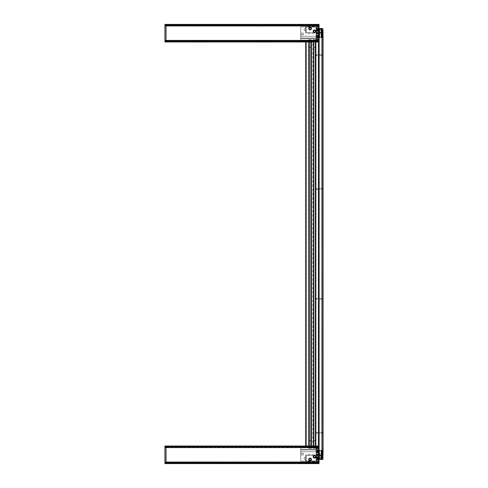 <?xml version="1.0" encoding="UTF-8"?>
<svg xmlns="http://www.w3.org/2000/svg" width="488" height="488" viewBox="0 0 488 488"><rect width="100%" height="100%" fill="white"/><g stroke="black" fill="none" stroke-linecap="round" stroke-linejoin="round"><path stroke-width="0.37" stroke-dasharray="2.44 1.83" d="M164.944 463.6L164.944 446.032L166.042 446.032L166.042 463.6L166.042 446.471L318.707 446.471L318.707 446.862L318.707 446.471L166.042 446.471L166.042 462.038L318.707 462.038L166.042 462.038L166.042 447.27L318.707 447.27L318.707 446.862L318.707 462.362L166.042 462.362L166.042 461.892L166.042 462.362L318.707 462.362L318.707 461.843L166.042 462.038L318.707 462.038L318.707 447.594L166.042 447.594L318.707 447.789L318.707 447.27L166.042 447.27L166.042 446.782L318.707 446.782L166.042 446.782L166.042 446.032L166.042 463.161L166.042 446.471L318.707 446.55L166.042 446.55L166.042 447.221L166.042 446.361L318.707 446.361L166.042 446.361L166.042 447.234L318.707 446.959L166.042 446.959L166.042 446.471L318.707 446.471L318.707 463.6L318.707 446.361L318.707 463.161L166.042 463.161L318.707 463.161L318.707 446.471L166.042 446.471L166.042 446.862L318.707 446.862L166.042 446.862L166.042 447.74L166.042 447.27L318.707 447.27L166.042 447.27L166.042 446.032L318.707 446.032L318.707 463.6L318.707 462.673L318.707 463.081L166.042 463.081L318.707 463.081L318.707 462.41L166.042 462.673L318.707 462.398L318.707 463.271L318.707 462.398L318.707 463.271L166.042 463.271L318.707 463.271L318.707 462.398L318.707 463.161L318.707 462.85L166.042 462.85L318.707 462.85L318.707 463.161L166.042 463.161L166.042 462.398L166.042 463.161L166.042 462.85L166.042 463.161L318.707 463.081L166.042 463.081L166.042 462.398L166.042 463.271L166.042 462.398L318.707 462.673L166.042 462.673L166.042 463.161L318.707 463.161L318.707 446.142L318.707 446.581L319.036 446.142L319.036 463.6L318.707 463.161L318.707 463.6L166.042 463.6L166.042 462.77L166.042 463.6L318.707 463.6M314.492 446.361L315.394 446.361L314.492 446.361M310.1 446.361L309.197 446.361L310.1 446.361M166.042 462.362L166.042 462.77L166.042 462.362L166.042 462.77L318.707 462.77L166.042 462.85L318.707 462.85L166.042 462.85L318.707 462.77L318.707 462.362L318.707 462.77L166.042 462.77L166.042 462.362L318.707 462.362L166.042 462.362L166.042 461.843L166.042 462.362L318.707 462.362L166.042 462.362M314.492 446.032L315.394 446.032L314.492 446.032M310.1 446.032L309.197 446.032L310.1 446.032M315.394 456.738A0.903 0.903 0 0 1 314.04 457.518A0.903 0.903 0 0 1 314.04 455.957A0.903 0.903 0 0 1 315.394 456.738A0.903 0.903 0 0 0 314.04 455.957A0.903 0.903 0 0 0 314.04 457.518A0.903 0.903 0 0 0 315.394 456.738M311.002 459.483A0.903 0.903 0 0 1 309.648 460.263A0.903 0.903 0 0 1 309.648 458.702A0.903 0.903 0 0 1 311.002 459.483A0.903 0.903 0 0 0 309.648 458.702A0.903 0.903 0 0 0 309.648 460.263A0.903 0.903 0 0 0 311.002 459.483M318.707 446.55L318.707 447.234L318.707 446.361L318.707 447.234L318.707 446.55L166.042 446.55L166.042 446.959L318.707 446.959L166.042 447.234L166.042 446.361L166.042 447.234L166.042 446.55L318.707 446.55M166.042 447.594L318.707 447.594L166.042 447.594M314.492 457.64A0.903 0.903 0 0 0 315.272 456.286A0.903 0.903 0 0 0 313.711 456.286A0.903 0.903 0 0 0 314.492 457.64A0.903 0.903 0 0 1 313.711 456.286A0.903 0.903 0 0 1 315.272 456.286A0.903 0.903 0 0 1 314.492 457.64M310.1 460.385A0.903 0.903 0 0 0 310.88 459.031A0.903 0.903 0 0 0 309.319 459.031A0.903 0.903 0 0 0 310.1 460.385A0.903 0.903 0 0 1 309.319 459.031A0.903 0.903 0 0 1 310.88 459.031A0.903 0.903 0 0 1 310.1 460.385M166.042 463.271L318.707 463.271L166.042 463.271L166.042 462.429L166.042 463.271M315.394 446.032L315.394 446.361L313.589 446.361L315.394 446.361L315.394 446.032L313.589 446.032L315.407 446.032L315.394 41.639L313.589 41.639L315.394 41.639L313.589 41.639L315.394 41.639L315.394 41.968L313.589 41.968L315.407 41.968L315.407 446.032M311.002 446.032L311.002 446.361L309.197 446.361L311.002 446.361L311.002 446.032L309.197 446.032L311.307 446.032L311.198 41.968L311.198 446.032L311.747 446.032L311.198 446.032L311.252 41.968L311.307 446.032L311.307 41.968L311.307 446.032L310.935 446.032L311.002 41.639L309.197 41.639L311.002 41.639L309.197 41.639L311.002 41.639L311.002 41.968L309.197 41.968L311.307 41.968L310.935 41.968L311.015 446.032M318.707 446.361L166.042 446.361L318.707 446.361M166.042 447.234L318.707 447.221L166.042 447.234M166.042 447.27L318.707 447.27L166.042 447.27M166.042 446.032L318.707 446.032L164.944 446.032L164.944 446.471L164.944 446.032M318.707 446.862L166.042 446.862L318.707 446.862M318.707 446.782L166.042 446.782L318.707 446.782M318.707 41.529L318.707 40.766L318.707 41.639L318.707 40.766L318.707 41.529L318.707 41.218L318.707 41.529L166.042 41.529L166.042 41.041L318.707 41.041L166.042 40.766L166.042 41.639L166.042 40.766L166.042 41.529L166.042 41.218L166.042 41.529L318.707 41.529L318.707 24.839L318.707 41.968L166.042 41.968L166.042 41.138L318.707 41.218L166.042 41.218L166.042 40.26L166.042 40.73L318.707 40.73L318.707 41.138L318.707 40.327L318.707 40.73L166.042 40.73L166.042 41.138L318.707 41.138L166.042 41.138L318.707 41.138L318.707 41.529L166.042 41.45L318.707 41.45L318.707 40.766L318.707 41.639L166.042 41.639L318.707 41.639L318.707 40.73L318.707 41.138L166.042 41.138L166.042 40.211L166.042 40.73L318.707 40.73L318.707 40.26L318.707 40.73L166.042 40.73L166.042 41.968L166.042 24.839L318.707 24.919L318.707 25.602L318.707 24.729L318.707 25.602L318.707 24.839L166.042 24.919L166.042 25.602L318.707 25.327L166.042 25.327L166.042 24.839L318.707 24.839L318.707 25.15L318.707 24.839L166.042 24.839L166.042 25.15L166.042 24.4L318.707 24.4L318.707 41.529L166.042 41.45L318.707 41.529L166.042 41.529L166.042 41.968L164.944 41.968L164.944 24.4L166.042 24.4L166.042 41.529L166.042 24.839L318.707 24.839L318.707 24.4L318.707 25.23L166.042 25.15L318.707 25.15L318.707 25.638L318.707 25.23L166.042 25.23L318.707 25.23L318.707 26.041L318.707 25.638L166.042 25.638L166.042 25.23L166.042 25.638L318.707 25.638L318.707 40.406L318.707 25.962L166.042 25.962L318.707 25.962L318.707 40.406L166.042 40.406L318.707 40.406L318.707 24.839L166.042 24.839L318.707 24.919L318.707 25.327L318.707 24.919L166.042 24.919L166.042 25.327L318.707 25.59L166.042 25.327L166.042 24.729L318.707 24.729L166.042 24.729L166.042 25.602L166.042 24.4L166.042 41.968L166.042 24.839L166.042 25.15L318.707 25.15L166.042 25.15L166.042 24.4L166.042 41.529L318.707 41.529L164.944 41.529L164.944 41.968L164.944 24.4L164.944 41.529L166.042 41.529L164.944 41.529M166.042 40.406L166.042 25.962L166.042 40.406L318.707 40.406L166.042 40.406L166.042 25.962L166.042 40.406M314.492 30.36A0.903 0.903 0 0 1 315.272 31.714A0.903 0.903 0 0 1 313.711 31.714A0.903 0.903 0 0 1 314.492 30.36A0.903 0.903 0 0 0 313.711 31.714A0.903 0.903 0 0 0 315.272 31.714A0.903 0.903 0 0 0 314.492 30.36M310.1 27.615A0.903 0.903 0 0 1 310.88 28.969A0.903 0.903 0 0 1 309.319 28.969A0.903 0.903 0 0 1 310.1 27.615A0.903 0.903 0 0 0 309.319 28.969A0.903 0.903 0 0 0 310.88 28.969A0.903 0.903 0 0 0 310.1 27.615M166.042 26.041L166.042 25.638L166.042 26.157L166.042 25.638L318.707 25.638L166.042 25.638L166.042 25.15L166.042 26.041L318.707 26.041L166.042 26.041M166.042 40.766L166.042 41.639L318.707 41.639L166.042 41.639L166.042 40.766L166.042 41.45L166.042 40.778L318.707 40.778L166.042 40.766M318.707 25.59L318.707 24.729L318.707 25.602L166.042 25.59L318.707 25.602M318.707 41.041L166.042 41.041L318.707 41.041M318.707 41.45L166.042 41.45L318.707 41.45M318.707 41.218L166.042 41.218L318.707 41.218M318.707 25.962L166.042 25.962L318.707 25.962M164.944 24.839L318.707 24.839L164.944 24.839L318.707 24.839L318.707 24.4L318.707 41.419L318.707 24.839L318.707 25.236L166.042 25.23L318.707 25.23L318.707 39.638L318.707 24.4L319.036 24.4L319.036 41.858L318.707 41.419L319.036 41.858L318.707 41.858M305.708 41.968L318.707 41.968L305.708 41.968L306.147 41.968L306.147 446.032L305.708 446.032L318.444 446.032L306.147 446.032L313.394 446.032L313.394 41.968L313.394 446.032L306.147 446.032L306.147 41.968L309.002 41.968L308.892 446.032L309.264 446.032L309.185 41.968L309.185 446.032L308.892 41.968L309.002 446.032L309.002 41.968L306.147 41.968L306.147 446.032L309.002 446.032L309.002 41.968L309.002 446.032L306.147 446.032L306.147 41.968L318.444 41.968L315.59 41.968L315.59 446.032L315.699 41.968L315.59 446.032L315.59 41.968L318.444 41.968L318.444 446.032L318.884 446.032L311.747 446.032L318.444 446.032L315.59 446.032L315.59 41.968L315.59 446.032L318.444 446.032L318.444 41.968L318.444 446.032L318.444 41.968L305.708 41.968L305.708 446.032L305.708 41.968L305.708 446.032L306.147 446.032L305.708 446.032M315.394 31.262A0.903 0.903 0 0 0 314.04 30.482A0.903 0.903 0 0 0 314.04 32.043A0.903 0.903 0 0 0 315.394 31.262A0.903 0.903 0 0 1 314.04 32.043A0.903 0.903 0 0 1 314.04 30.482A0.903 0.903 0 0 1 315.394 31.262M311.002 28.517A0.903 0.903 0 0 0 309.648 27.737A0.903 0.903 0 0 0 309.648 29.298A0.903 0.903 0 0 0 311.002 28.517A0.903 0.903 0 0 1 309.648 29.298A0.903 0.903 0 0 1 309.648 27.737A0.903 0.903 0 0 1 311.002 28.517M166.042 24.729L318.707 24.729L166.042 24.729L166.042 25.571L166.042 24.729M166.042 25.638L318.707 25.638L166.042 25.638M318.884 457.122L318.884 457.591L318.884 457.122M306.08 458.11L306.08 458.647L306.08 458.11M305.708 458.11L305.708 457.201L305.708 458.11M306.147 458.11L306.147 457.573L306.147 458.11M305.708 455.255L305.708 460.965A0.439 0.439 0 0 0 306.147 461.404L318.444 461.404A0.439 0.439 0 0 0 318.884 460.965L318.884 455.255A0.439 0.439 0 0 0 318.444 454.816L306.147 454.816A0.439 0.439 0 0 0 305.708 455.255L305.708 460.965A0.439 0.439 0 0 0 306.147 461.404L318.444 461.404A0.439 0.439 0 0 0 318.884 460.965L318.884 455.255A0.439 0.439 0 0 0 318.444 454.816L306.147 454.816A0.439 0.439 0 0 0 305.708 455.255M318.444 458.11L318.444 458.647L318.444 458.11M318.884 458.11L318.884 458.769L318.884 458.11M309.002 460.184A1.098 1.098 0 0 0 308.947 459.849A1.098 1.098 0 0 1 309.002 460.184L309.002 460.184M315.59 456.036A1.098 1.098 0 0 0 315.644 456.371A1.098 1.098 0 0 1 315.59 456.036L315.59 456.036M311.252 459.849A1.098 1.098 0 0 0 311.198 460.184A1.098 1.098 0 0 1 311.252 459.849A1.208 1.208 0 0 0 311.015 458.696A1.208 1.208 0 0 1 311.252 459.849M313.339 456.371A1.098 1.098 0 0 0 313.394 456.036A1.098 1.098 0 0 1 313.339 456.371A1.208 1.208 0 0 0 313.577 457.524A1.208 1.208 0 0 1 313.339 456.371M309.002 460.416A0.549 0.549 0 0 1 308.453 460.965A0.549 0.549 0 0 0 309.002 460.416M311.198 460.416A0.549 0.549 0 0 0 311.747 460.965A0.549 0.549 0 0 1 311.198 460.416L311.198 460.416M315.59 455.804A0.549 0.549 0 0 1 316.139 455.255A0.549 0.549 0 0 0 315.59 455.804M313.394 455.804A0.549 0.549 0 0 0 312.845 455.255A0.549 0.549 0 0 1 313.394 455.804L313.394 455.804M308.947 459.849A1.208 1.208 0 0 1 309.185 458.696A1.208 1.208 0 0 0 308.947 459.849M308.453 460.965L306.147 460.965L306.147 455.255L312.845 455.255L306.147 455.255L306.147 460.965L308.453 460.965M313.882 457.372A0.878 0.878 0 0 1 313.863 456.121A0.878 0.878 0 0 1 315.12 456.121A0.878 0.878 0 0 1 315.102 457.372L315.102 457.372A0.878 0.878 0 0 0 315.12 456.121A0.878 0.878 0 0 0 313.863 456.121A0.878 0.878 0 0 0 313.882 457.372M315.644 456.371A1.208 1.208 0 0 1 315.407 457.524A1.208 1.208 0 0 0 315.644 456.371M316.139 455.255L318.444 455.255L318.444 460.965L311.747 460.965L318.444 460.965L318.444 455.255L316.139 455.255M310.71 458.848A0.878 0.878 0 0 1 310.728 460.099A0.878 0.878 0 0 1 309.471 460.099A0.878 0.878 0 0 1 309.49 458.848A0.878 0.878 0 0 0 309.471 460.099A0.878 0.878 0 0 0 310.728 460.099A0.878 0.878 0 0 0 310.71 458.848M318.884 30.878L318.884 31.348L318.884 30.878M306.08 29.89L306.08 29.353L306.08 29.89M305.708 29.89L305.708 30.799L305.708 29.89M306.147 29.89L306.147 30.427L306.147 29.89M305.708 32.745L305.708 27.035A0.439 0.439 0 0 1 306.147 26.596L318.444 26.596A0.439 0.439 0 0 1 318.884 27.035L318.884 32.745A0.439 0.439 0 0 1 318.444 33.184L306.147 33.184A0.439 0.439 0 0 1 305.708 32.745L305.708 27.035A0.439 0.439 0 0 1 306.147 26.596L318.444 26.596A0.439 0.439 0 0 1 318.884 27.035L318.884 32.745A0.439 0.439 0 0 1 318.444 33.184L306.147 33.184A0.439 0.439 0 0 1 305.708 32.745M318.444 29.89L318.444 29.353L318.444 29.89M318.884 29.89L318.884 29.231L318.884 29.89M309.002 27.816A1.098 1.098 0 0 1 308.947 28.151A1.098 1.098 0 0 0 309.002 27.816L309.002 27.816M315.59 31.964A1.098 1.098 0 0 1 315.644 31.628A1.098 1.098 0 0 0 315.59 31.964L315.59 31.964M311.252 28.151A1.098 1.098 0 0 1 311.198 27.816A1.098 1.098 0 0 0 311.252 28.151A1.208 1.208 0 0 1 311.015 29.304A1.208 1.208 0 0 0 311.252 28.151M313.339 31.628A1.098 1.098 0 0 1 313.394 31.964A1.098 1.098 0 0 0 313.339 31.628A1.208 1.208 0 0 1 313.577 30.476A1.208 1.208 0 0 0 313.339 31.628M309.002 27.584A0.549 0.549 0 0 0 308.453 27.035A0.549 0.549 0 0 1 309.002 27.584M311.198 27.584A0.549 0.549 0 0 1 311.747 27.035A0.549 0.549 0 0 0 311.198 27.584L311.198 27.584M315.59 32.196A0.549 0.549 0 0 0 316.139 32.745A0.549 0.549 0 0 1 315.59 32.196M313.394 32.196A0.549 0.549 0 0 1 312.845 32.745A0.549 0.549 0 0 0 313.394 32.196L313.394 32.196M308.947 28.151A1.208 1.208 0 0 0 309.185 29.304A1.208 1.208 0 0 1 308.947 28.151M308.453 27.035L306.147 27.035L306.147 32.745L312.845 32.745L306.147 32.745L306.147 27.035L308.453 27.035M313.882 30.628A0.878 0.878 0 0 0 313.863 31.879A0.878 0.878 0 0 0 315.12 31.879A0.878 0.878 0 0 0 315.102 30.628L315.102 30.628A0.878 0.878 0 0 1 315.12 31.879A0.878 0.878 0 0 1 313.863 31.879A0.878 0.878 0 0 1 313.882 30.628M315.644 31.628A1.208 1.208 0 0 0 315.407 30.476A1.208 1.208 0 0 1 315.644 31.628M316.139 32.745L318.444 32.745L318.444 27.035L311.747 27.035L318.444 27.035L318.444 32.745L316.139 32.745M310.71 29.152A0.878 0.878 0 0 0 310.728 27.901A0.878 0.878 0 0 0 309.471 27.901A0.878 0.878 0 0 0 309.49 29.152A0.878 0.878 0 0 1 309.471 27.901A0.878 0.878 0 0 1 310.728 27.901A0.878 0.878 0 0 1 310.71 29.152M313.339 446.032L313.339 41.968L313.339 446.032M313.577 41.968L313.284 446.032L313.284 41.968L313.656 41.968L313.284 446.032L313.656 446.032L313.577 41.968M318.444 41.968L318.444 446.032L318.444 41.968L318.444 446.032L306.147 446.032L318.884 446.032L318.884 41.968L318.884 446.032L318.884 41.968L311.198 41.968L311.198 446.032L311.198 41.968L318.444 41.968L306.147 41.968L318.707 41.968M312.845 41.968L313.394 41.968L313.394 446.032L313.394 41.968L306.147 41.968L312.845 41.968L312.845 446.032L312.845 41.968M309.416 446.032L309.264 41.968L309.416 446.032M313.656 446.032L313.918 41.968L313.656 446.032M313.882 446.032L315.37 446.032L313.613 446.032L313.613 41.968L313.882 446.032M315.175 446.032L315.327 41.968L315.175 446.032M310.935 446.032L310.673 41.968L310.935 446.032M310.71 446.032L309.221 446.032L310.978 446.032L310.978 41.968L310.71 446.032M309.49 41.968L310.978 41.968L309.221 41.968L309.49 446.032L309.49 41.968M315.102 41.968L313.613 41.968L315.37 41.968L315.102 446.032L315.102 41.968M315.644 41.968L315.644 446.032L315.644 41.968M308.947 41.968L308.947 446.032L308.947 41.968M318.884 54.76L318.884 55.528M318.884 188.716L318.884 189.484M318.884 298.43L318.884 299.37L318.884 298.43L318.884 299.37L318.884 298.43L319.213 298.43L319.213 299.37L318.884 299.37L319.213 299.37L319.213 298.43L319.213 299.37L319.213 298.43L318.884 298.43M318.884 423.413L318.884 424.731L318.884 423.413L318.884 424.731L318.884 423.413L319.213 423.413L319.213 424.731L318.884 424.731L319.213 424.731L319.213 423.413L319.213 424.731L319.213 423.413L318.884 423.413M318.884 432.386L318.884 433.326L318.884 432.386L318.884 433.326L318.884 432.386L319.213 432.386L319.213 433.326L318.884 433.326L319.213 433.326L319.213 432.386L319.213 433.326L319.213 432.386L318.884 432.386M323.056 56.053L322.727 55.723L322.727 54.565L323.056 56.053L323.056 54.235L323.056 56.053M323.056 32.964L318.884 32.964L319.103 459.428L318.884 28.792L318.884 41.858L318.884 28.792L319.103 33.184L323.056 32.964L323.056 28.792L323.056 455.036L319.103 454.816L323.056 455.036L322.836 459.428L323.056 455.036M323.056 433.765L323.056 431.947L323.056 433.765L323.056 431.947L322.727 432.276L322.727 433.435L323.056 431.947L323.056 433.765L322.727 433.435L323.056 433.765L323.056 431.947M323.056 424.731L323.056 423.413L323.056 424.731L323.056 423.413L323.056 424.731L322.727 424.731L322.727 423.413L322.727 424.731L322.727 423.413L322.727 424.731L323.056 424.731L323.056 423.413L322.727 423.413L323.056 423.413M323.056 299.809L323.056 297.991L323.056 299.809L323.056 297.991L323.056 299.809L322.727 299.479L322.727 298.32L323.056 299.809L323.056 297.991L322.727 298.32L323.056 297.991M323.056 244.659L323.056 243.341L323.056 244.659L323.056 243.341L323.056 244.659L322.727 244.659L322.727 243.341L322.727 244.659L322.727 243.341L322.727 244.659L323.056 244.659M323.056 188.697L323.056 189.594L323.056 188.606L322.763 189.393L322.763 188.697M323.056 54.68L323.056 55.638L322.763 54.68M323.056 456.213L323.056 458.769L323.056 457.451L323.056 458.769L323.056 457.451L323.056 458.769L322.727 458.769L322.727 457.451L322.727 458.769L322.727 457.451L322.727 458.769L323.056 458.769L323.056 456.213L323.056 458.031L323.056 456.213L323.056 458.031L323.056 456.213L322.727 456.542L322.727 457.701L323.056 456.213M323.056 190.009L323.056 188.191L323.056 190.009L322.727 189.679L322.727 188.52L323.056 190.009L323.056 188.191L322.727 188.52L323.056 188.191M323.056 64.587L323.056 63.269L323.056 64.587L322.727 64.587L322.727 63.269L322.727 64.587L322.727 63.269L322.727 64.587L323.056 64.587L323.056 63.269L322.727 63.269L323.056 63.269M319.213 189.57L318.884 189.57L318.884 188.63L318.884 189.57L318.884 188.63L318.884 189.57L319.213 189.57L319.213 188.63L319.213 189.57L319.213 188.63L318.884 188.63L319.213 188.63L319.213 189.57M318.884 55.614L319.213 55.614L318.884 55.614L318.884 54.674L318.884 55.614L318.884 54.674L319.213 54.674L319.213 55.614L319.213 54.674L319.213 55.614L319.213 54.674L318.884 54.674M321.714 424.53L322.001 458.58L322.001 29.42L321.714 424.53L322.001 459.098L322.727 459.055L322.727 455.188L322.001 455.145L321.891 455.774L321.714 455.145L319.213 455.188L319.213 459.055L321.714 459.098L321.714 424.53M319.213 244.659L318.884 244.659L318.884 243.341L318.884 244.659L318.884 243.341L318.884 244.659L319.213 244.659L319.213 243.341L319.213 244.659L319.213 243.341L318.884 243.341L319.213 243.341L319.213 244.659M319.213 64.587L318.884 64.587L318.884 63.269L318.884 64.587L318.884 63.269L318.884 64.587L319.213 64.587L319.213 63.269L319.213 64.587L319.213 63.269L318.884 63.269L319.213 63.269L319.213 64.587M322.001 28.902L322.001 459.098L322.001 28.902L322.001 63.47L321.714 28.902L319.213 28.945L319.213 32.812L321.714 32.855L321.824 32.226L322.001 32.855L322.727 32.812L322.727 28.945L322.001 28.902L322.727 28.945L322.727 459.055L322.727 28.945L322.727 459.055L322.001 459.098L321.824 458.47L321.714 459.098L321.714 28.902L321.824 29.53L322.001 28.902L321.824 29.53L322.001 28.902L322.727 28.945L322.727 32.812L322.001 32.855L322.001 455.664L322.001 32.855L322.001 455.145L322.727 455.188L322.727 32.812L322.001 32.855L321.714 32.336L321.714 455.664L322.001 32.336L321.714 32.855L319.213 32.812L319.213 28.945L319.213 459.055L319.213 32.812L319.213 455.188L321.714 455.145L321.714 32.855L319.213 32.812L319.256 28.902L321.714 28.902L321.714 459.098L319.256 459.098L319.213 28.945L321.714 28.902L322.001 29.42L321.714 28.902L319.213 28.945L319.213 32.812L321.714 32.855L321.891 32.226L322.001 32.855L322.684 32.855L322.727 28.945L322.001 28.902M319.103 28.572L322.836 28.572L319.103 28.572L319.103 459.428L322.836 459.428L322.836 28.572M318.884 455.036L322.836 454.816L318.884 455.036L319.036 459.415L318.884 455.036M323.056 54.235L322.727 54.565L323.056 54.235M321.714 64.385L322.001 243.542L321.714 64.385M321.714 244.457L322.001 423.615L321.714 244.457M323.056 243.341L322.727 243.341L323.056 243.341M318.884 446.032L318.884 41.968M319.213 457.122L319.213 456.652L319.213 457.122M321.714 458.58L322.001 459.098L321.714 458.58M319.213 458.11L319.213 457.451L319.213 458.11M322.684 459.098L322.727 455.188L322.001 455.145L321.891 455.774L321.714 455.145L319.213 455.188L319.213 459.055L321.714 459.098L319.213 459.055L319.256 455.145L321.714 455.145L321.824 455.774L322.001 455.145L322.727 455.188L322.727 459.055L322.001 459.098L322.684 459.098L322.684 28.902L322.684 459.098M319.103 459.428L322.836 459.428M322.727 30.878L322.727 31.458L322.727 30.878M323.056 29.89L323.056 30.549L323.056 29.89M319.213 30.878L319.213 31.348L319.213 30.878M322.727 29.89L322.727 29.231L322.727 29.89M319.213 29.89L319.213 30.549L319.213 29.89M314.425 457.726A1.098 1.098 0 0 0 315.376 456.079A1.098 1.098 0 0 0 313.473 456.079A1.098 1.098 0 0 0 314.425 457.726A1.098 1.098 0 0 1 313.473 456.079A1.098 1.098 0 0 1 315.376 456.079A1.098 1.098 0 0 1 314.425 457.726A1.098 1.098 0 0 1 313.473 456.079A1.098 1.098 0 0 1 315.376 456.079A1.098 1.098 0 0 1 314.425 457.726A1.098 1.098 0 0 0 315.376 456.079A1.098 1.098 0 0 0 313.473 456.079A1.098 1.098 0 0 0 314.425 457.726M302.346 455.145A1.098 1.098 0 0 0 303.298 453.498A1.098 1.098 0 0 0 301.395 453.498A1.098 1.098 0 0 0 302.346 455.145A1.098 1.098 0 0 1 301.395 453.498A1.098 1.098 0 0 1 303.298 453.498A1.098 1.098 0 0 1 302.346 455.145A1.098 1.098 0 0 1 301.395 453.498A1.098 1.098 0 0 1 303.298 453.498A1.098 1.098 0 0 1 302.346 455.145A1.098 1.098 0 0 0 303.298 453.498A1.098 1.098 0 0 0 301.395 453.498A1.098 1.098 0 0 0 302.346 455.145M305.201 459.537A1.098 1.098 0 0 0 306.153 457.89A1.098 1.098 0 0 0 304.25 457.89A1.098 1.098 0 0 0 305.201 459.537A1.098 1.098 0 0 1 304.25 457.89A1.098 1.098 0 0 1 306.153 457.89A1.098 1.098 0 0 1 305.201 459.537A1.098 1.098 0 0 1 304.25 457.89A1.098 1.098 0 0 1 306.153 457.89A1.098 1.098 0 0 1 305.201 459.537A1.098 1.098 0 0 0 306.153 457.89A1.098 1.098 0 0 0 304.25 457.89A1.098 1.098 0 0 0 305.201 459.537M310.032 460.58A1.098 1.098 0 0 0 310.984 458.933A1.098 1.098 0 0 0 309.081 458.933A1.098 1.098 0 0 0 310.032 460.58A1.098 1.098 0 0 1 309.081 458.933A1.098 1.098 0 0 1 310.984 458.933A1.098 1.098 0 0 1 310.032 460.58A1.098 1.098 0 0 1 309.081 458.933A1.098 1.098 0 0 1 310.984 458.933A1.098 1.098 0 0 1 310.032 460.58A1.098 1.098 0 0 0 310.984 458.933A1.098 1.098 0 0 0 309.081 458.933A1.098 1.098 0 0 0 310.032 460.58M314.425 447.13L313.326 447.13L314.425 447.13M314.425 446.361L313.326 446.361L314.425 446.361M302.346 447.13L303.445 447.13L302.346 447.13M302.346 446.361L303.445 446.361L302.346 446.361M305.201 447.13L304.103 447.13L305.201 447.13M305.201 446.361L306.299 446.361L305.201 446.361M310.032 447.13L308.935 447.13L310.032 447.13M310.032 446.361L311.13 446.361L310.032 446.361M315.632 446.361L316.071 446.361L316.071 447.13L300.7 447.13L300.7 446.361L300.7 460.672A0.439 0.439 0 0 0 301.139 461.111A0.439 0.439 0 0 1 300.7 460.672L300.7 447.13L301.139 447.13L301.139 446.361L300.7 446.361L301.139 446.361L301.139 447.13L316.071 447.13L300.7 447.13L300.7 460.672L300.7 446.361L300.7 447.13L316.071 447.13L316.071 446.361L316.071 460.672A0.439 0.439 0 0 1 315.632 461.111A0.439 0.439 0 0 0 316.071 460.672L316.071 447.13L316.071 460.672A0.439 0.439 0 0 1 315.632 461.111L301.139 461.111A0.439 0.439 0 0 1 300.7 460.672A0.439 0.439 0 0 0 301.139 461.111L315.632 461.111A0.439 0.439 0 0 0 316.071 460.672L316.071 446.361L300.7 446.361L316.071 446.361L301.139 446.361L315.632 446.361L315.632 447.13L315.632 446.361M315.632 461.111L301.139 461.111L315.632 461.111M314.425 30.274A1.098 1.098 0 0 1 315.376 31.921A1.098 1.098 0 0 1 313.473 31.921A1.098 1.098 0 0 1 314.425 30.274A1.098 1.098 0 0 0 313.473 31.921A1.098 1.098 0 0 0 315.376 31.921A1.098 1.098 0 0 0 314.425 30.274A1.098 1.098 0 0 0 313.473 31.921A1.098 1.098 0 0 0 315.376 31.921A1.098 1.098 0 0 0 314.425 30.274A1.098 1.098 0 0 1 315.376 31.921A1.098 1.098 0 0 1 313.473 31.921A1.098 1.098 0 0 1 314.425 30.274M302.346 32.855A1.098 1.098 0 0 1 303.298 34.502A1.098 1.098 0 0 1 301.395 34.502A1.098 1.098 0 0 1 302.346 32.855A1.098 1.098 0 0 0 301.395 34.502A1.098 1.098 0 0 0 303.298 34.502A1.098 1.098 0 0 0 302.346 32.855A1.098 1.098 0 0 0 301.395 34.502A1.098 1.098 0 0 0 303.298 34.502A1.098 1.098 0 0 0 302.346 32.855A1.098 1.098 0 0 1 303.298 34.502A1.098 1.098 0 0 1 301.395 34.502A1.098 1.098 0 0 1 302.346 32.855M305.201 28.463A1.098 1.098 0 0 1 306.153 30.11A1.098 1.098 0 0 1 304.25 30.11A1.098 1.098 0 0 1 305.201 28.463A1.098 1.098 0 0 0 304.25 30.11A1.098 1.098 0 0 0 306.153 30.11A1.098 1.098 0 0 0 305.201 28.463A1.098 1.098 0 0 0 304.25 30.11A1.098 1.098 0 0 0 306.153 30.11A1.098 1.098 0 0 0 305.201 28.463A1.098 1.098 0 0 1 306.153 30.11A1.098 1.098 0 0 1 304.25 30.11A1.098 1.098 0 0 1 305.201 28.463M310.032 27.42A1.098 1.098 0 0 1 310.984 29.066A1.098 1.098 0 0 1 309.081 29.066A1.098 1.098 0 0 1 310.032 27.42A1.098 1.098 0 0 0 309.081 29.066A1.098 1.098 0 0 0 310.984 29.066A1.098 1.098 0 0 0 310.032 27.42A1.098 1.098 0 0 0 309.081 29.066A1.098 1.098 0 0 0 310.984 29.066A1.098 1.098 0 0 0 310.032 27.42A1.098 1.098 0 0 1 310.984 29.066A1.098 1.098 0 0 1 309.081 29.066A1.098 1.098 0 0 1 310.032 27.42M314.425 40.87L313.326 40.87L314.425 40.87M314.425 41.639L313.326 41.639L314.425 41.639M302.346 40.87L303.445 40.87L302.346 40.87M302.346 41.639L303.445 41.639L302.346 41.639M305.201 40.87L304.103 40.87L305.201 40.87M305.201 41.639L306.299 41.639L305.201 41.639M310.032 40.87L308.935 40.87L310.032 40.87M310.032 41.639L311.13 41.639L310.032 41.639M315.632 41.639L316.071 41.639L316.071 40.87L300.7 40.87L300.7 41.639L300.7 27.328A0.439 0.439 0 0 1 301.139 26.889A0.439 0.439 0 0 0 300.7 27.328L300.7 40.87L301.139 40.87L301.139 41.639L300.7 41.639L301.139 41.639L301.139 40.87L316.071 40.87L300.7 40.87L300.7 27.328L300.7 41.639L300.7 40.87L316.071 40.87L316.071 41.639L316.071 27.328A0.439 0.439 0 0 0 315.632 26.889A0.439 0.439 0 0 1 316.071 27.328L316.071 40.87L316.071 27.328A0.439 0.439 0 0 0 315.632 26.889L301.139 26.889A0.439 0.439 0 0 0 300.7 27.328A0.439 0.439 0 0 1 301.139 26.889L315.632 26.889A0.439 0.439 0 0 1 316.071 27.328L316.071 41.639L300.7 41.639L316.071 41.639L301.139 41.639L315.632 41.639L315.632 40.87L315.632 41.639M315.632 26.889L301.139 26.889L315.632 26.889M164.944 41.029L164.944 41.822L164.944 41.029M166.042 41.029L166.042 41.468L166.042 41.029M165.713 25.339L165.713 26.132L165.713 25.339M164.944 25.339L164.944 26.132L164.944 25.339M166.042 25.339L166.042 25.779L166.042 25.339M165.713 462.661L165.713 461.868L165.713 462.661M164.944 462.661L164.944 461.868L164.944 462.661M166.042 462.661L166.042 462.221L166.042 462.661M165.713 446.971L165.713 446.178L165.713 446.971M164.944 446.971L164.944 446.178L164.944 446.971M166.042 446.971L166.042 447.411L166.042 446.971M164.944 463.161L166.042 463.161L164.944 463.161L164.944 446.471L164.944 463.161L166.042 463.161L166.042 463.6L166.042 463.161L318.707 463.161L318.707 446.581L318.664 463.204L319.036 463.161L319.036 446.581L318.707 446.581L318.707 463.313L318.664 446.538L317.176 446.538L317.176 446.977L317.176 446.538L318.664 446.538L318.664 448.075L317.176 448.075L318.664 448.075L318.664 461.819L317.176 461.819L318.664 461.819L318.664 463.356L317.176 463.356L318.707 463.313L318.664 446.538L319.036 446.581L318.664 446.538M319.365 37.71L319.365 29.036L321.385 29.036L321.385 37.6L319.365 37.6L321.385 37.6L321.494 32.678L319.365 32.788L319.311 37.655L319.365 32.788L321.385 32.788L319.256 32.678L321.44 32.733L321.44 37.655L319.311 37.655L322.537 37.655L322.483 32.019L321.494 32.019L322.592 31.909L322.483 29.805L321.385 29.805L321.385 29.036L319.311 28.981L319.256 37.6L319.256 32.678L321.494 32.678L321.494 37.6L321.385 28.926L319.311 28.981L321.385 28.926L319.365 28.926L321.385 28.926L321.385 29.805L322.537 29.75L322.592 37.6L322.592 31.537L322.483 37.6L321.494 37.6L321.494 29.695L322.483 29.695L321.494 29.695L321.494 37.6L322.483 37.6L321.494 37.6L321.385 32.678L321.385 31.909L322.592 31.909L322.592 37.6L322.592 29.805L322.592 37.6L322.592 29.805L322.483 31.909L321.385 31.909L321.385 32.678L319.365 32.678L319.311 28.981L319.256 37.6L319.256 29.036L321.385 28.926L321.385 29.805L322.483 29.805L322.537 37.655L321.385 37.71L321.494 32.019L322.483 32.019L321.494 32.019L321.494 37.6L319.365 37.71M321.055 30.085L322.153 30.177L322.153 37.71L322.153 31.537L321.055 31.58L322.153 31.537L322.153 30.177L321.104 30.134L321.055 29.408L321.012 37.71L321.055 30.085L322.153 30.177L322.153 31.537L321.055 31.58L321.104 37.71L319.695 37.71L322.11 37.71L321.055 37.71L321.012 29.365L321.104 37.71L322.153 37.71L321.104 37.71L321.104 30.134L322.153 30.177L322.153 37.71L322.11 30.244L321.104 30.244L322.11 30.134L322.11 37.71L322.11 31.58L321.055 31.58L322.11 31.69L321.055 31.69L321.055 37.71L321.055 30.085M321.012 29.365L319.695 29.408L321.012 29.365M319.695 29.408L319.738 37.71L319.695 29.408M319.738 32.348L321.055 32.306L319.738 32.348L321.055 32.458L321.012 37.71L319.738 37.71L321.012 37.71L321.012 29.475L319.738 29.475L319.738 37.71L319.738 32.348M322.641 30.177L322.483 37.71L322.641 30.177L322.592 37.6L322.592 35.404L322.592 37.6L321.494 37.6L321.494 29.805L322.592 29.805L322.592 37.6L322.641 30.177M319.256 32.239L319.256 37.6L319.256 32.239M322.641 31.513L322.641 35.404L322.641 31.513M319.256 29.408L319.213 35.404L319.256 29.408M321.44 28.981L319.365 29.036L319.365 37.6L321.385 37.6L321.44 28.981M319.256 35.404L319.256 37.6L319.256 35.404M321.494 29.695L322.483 29.695L321.494 29.695M319.365 458.964L321.385 459.074L319.365 458.964L321.385 458.964L321.385 458.195L322.483 458.195L322.483 456.091L321.385 456.091L321.385 455.322L319.256 455.322L321.385 455.212L321.494 450.4L321.494 455.322L319.311 455.267L319.365 450.4L319.365 455.212L321.44 455.267L319.256 455.322L319.256 450.4L321.44 450.345L319.365 450.4L321.385 450.4L321.385 458.964L319.256 458.964L319.365 450.4L319.365 458.964L321.385 458.964L321.385 450.4L319.365 450.4L321.385 450.4L321.385 456.091L322.483 456.091L322.483 458.195L322.592 450.4L322.592 456.091L321.494 455.981L322.483 455.981L321.494 455.981L322.483 455.981L322.483 450.4L319.256 450.4L319.311 459.019L319.365 455.322L321.385 455.322L321.494 455.981L321.385 450.29L322.483 450.29L321.385 450.29L321.494 458.964L321.494 450.4L322.592 450.4L322.592 456.463L322.592 450.4L322.592 452.596L322.592 450.4L321.494 450.4L321.494 455.981L321.494 450.4L319.256 450.4L319.256 458.964L319.256 450.4L319.256 458.574L319.256 450.4L319.213 452.596L319.365 450.29L322.483 450.29L321.385 450.29L321.494 458.964L319.365 458.964M321.055 450.29L322.153 450.29L321.104 450.29L322.153 450.29L322.153 457.823L321.055 457.915L322.153 457.823L322.153 450.29L321.055 450.29L321.012 458.635L321.055 450.29L321.055 456.42L321.055 450.29L319.695 450.29L321.055 450.29L321.055 457.915L322.153 457.823L322.153 450.29L322.153 457.823L321.104 457.756L321.055 458.592L321.055 450.29L321.055 456.42L322.153 456.463L321.055 456.42L321.055 450.29M321.012 455.652L319.695 455.694L321.012 455.652M319.695 455.694L319.738 450.29L319.695 455.694M319.738 458.635L321.055 458.592L319.738 458.635L321.055 458.525L321.012 450.29L319.738 450.29L321.012 450.29L321.012 455.542L319.738 455.542L319.738 450.29L319.738 458.635M319.256 455.694L319.256 450.4L319.256 455.694M321.385 459.074L321.494 458.195L322.483 458.195L321.494 458.195L321.494 450.4L322.483 450.4L322.592 458.195L321.385 458.195L322.483 458.305L321.385 458.195L321.385 459.074L319.365 459.074L321.385 459.074M322.641 457.646L322.592 450.4L322.641 457.646M319.213 458.592L319.256 450.4L319.256 458.635M321.494 458.305L322.483 458.305L321.494 458.305M319.256 452.596L319.256 450.4L319.256 452.596M319.036 41.419L319.036 24.839L319.036 41.419L318.707 41.023L318.664 41.462L319.036 41.419L318.707 41.419L318.707 24.839L317.176 24.796L318.664 24.796L318.664 26.334L317.176 26.334L318.664 26.334L318.707 40.034L318.664 24.796L319.036 24.4L318.707 24.4L319.036 24.839M318.884 446.142L318.707 446.581M319.036 463.161L166.042 463.161L319.036 463.161L319.036 463.6L319.036 446.581M318.267 27.42L318.267 27.102M318.267 26.84L316.553 26.84L316.553 26.468L318.267 26.45L316.553 26.73L318.267 26.73L318.267 32.934L318.267 26.84L318.664 26.822L318.664 27.7L318.707 26.779L317.176 26.755L318.707 26.773M318.707 40.827L318.707 39.882L318.664 41.462L317.176 41.462L318.664 41.462L318.664 39.925L317.176 39.925L318.664 39.925L318.707 40.827M318.267 31.012L318.267 30.128L316.553 30.158L316.511 26.431L316.511 32.977L316.511 25.144L316.511 39.717L316.547 39.333L316.547 39.76L317.176 39.925L317.176 39.485L317.176 39.925L316.511 39.333L316.511 26.389L318.664 26.181L317.176 26.181L318.664 26.181L318.707 26.62L318.707 24.687L318.707 39.882L318.707 26.62L318.707 39.504L318.664 38.576L318.664 39.455L318.267 39.437L318.267 33.361L318.267 40.913L318.267 37.521L318.267 39.327L318.664 39.327L318.664 38.448L318.707 39.369M318.707 27.017L318.707 27.358L318.707 27.017M318.707 35.917L318.707 35.575L318.707 35.917M318.707 39.132L318.707 38.79L318.707 39.132M318.707 30.232L318.707 31.189L318.707 30.219L318.664 31.14L318.664 30.262L318.267 30.262L318.267 32.934L318.267 30.421M318.267 27.157L318.267 31.25M318.267 31.104L318.267 29.134L318.267 30.165L318.267 29.243L316.553 29.243L316.553 30.189L318.267 30.189L318.267 26.45L318.267 30.976L318.267 25.345L318.267 27.23L318.664 26.956L318.664 27.834L318.707 26.913L318.707 27.877L318.707 26.913M318.267 38.961L318.267 35.398M318.267 35.795L318.31 39.437M318.267 38.711L318.267 39.046M318.267 38.967L318.31 39.327L318.267 38.985L316.553 39.266L316.553 33.324L318.267 33.221L318.267 35.38L318.267 33.349L316.553 33.33L318.267 33.221L316.511 33.196L316.511 39.674L316.511 33.172L316.511 35.374L316.511 33.184L318.267 33.251L316.553 33.239L318.267 33.257L316.553 33.251L318.267 33.373L318.267 34.898M318.707 35.831L318.664 34.91L318.664 35.789L318.267 35.789L318.267 34.941M318.267 30.482L318.267 32.928L318.267 30.549L316.553 30.549L316.553 32.464L318.267 32.464L316.553 32.464L316.553 30.384L318.267 30.384L318.267 29.573L318.267 32.501L318.31 30.689L318.267 32.922L318.267 30.75L318.267 32.91L318.267 30.75L316.553 30.75L316.553 32.72L318.267 32.72L316.511 32.952L316.511 28.804L316.511 32.97L316.511 30.756L316.511 32.952L318.267 32.91L318.267 30.939L318.267 33.044L318.267 27.438M318.267 35.173L318.267 35.978M318.267 35.966L316.511 35.929L316.511 33.782L316.511 36.752L316.511 33.739L316.511 37.478L316.511 33.324L316.511 35.923L318.267 35.935L318.31 39.125L318.267 37.039L316.511 36.862L316.511 39.369L316.511 35.929L316.511 39.369L316.511 36.862L318.267 36.905L316.553 36.905L316.553 35.966L318.267 35.966L316.553 35.972L316.511 39.827L316.511 33.324L316.511 39.87L316.511 25.388L317.176 24.796L317.176 25.236L317.176 24.796L316.511 25.004L316.511 39.827L318.267 39.857L316.553 39.857L316.511 40.809L316.511 37.875L316.511 40.955L316.553 39.998L318.267 39.998L316.553 39.998L316.553 40.803L318.267 40.913L316.553 40.803L316.553 37.911L318.267 37.911L316.553 37.881L316.553 39.656L318.267 39.638L316.553 39.656L316.553 37.68L316.553 39.327L318.267 39.327L316.553 39.327L318.267 39.217L316.553 39.327L316.553 37.68L318.267 37.68L318.267 41.065L318.31 39.345L316.553 39.656L318.31 39.302M318.267 28.212L316.553 28.249L316.547 26.925L316.547 26.498L318.664 26.334L317.176 26.334L317.176 26.755L317.163 26.334L317.163 26.761L317.176 26.334L316.547 26.498L318.267 26.492L316.553 26.492L318.267 26.383L316.553 26.383L316.553 25.303L316.553 28.219L318.267 28.219M318.707 39.882L318.664 39.485L318.707 39.882M318.707 24.687L317.176 24.644L317.176 25.083L317.176 24.644L318.664 24.644L318.664 26.181L318.707 24.687M317.176 41.041L317.163 41.462L317.176 41.041M318.267 37.289L318.267 35.734L318.267 37.289L316.553 37.289L318.267 37.289M318.267 35.307L318.31 36.112L318.267 35.593L316.553 35.581L318.267 35.74L318.267 33.471L318.267 36.6L318.267 33.373L318.267 35.508L316.553 35.471L318.267 35.478M318.267 26.822L316.511 26.779L318.267 26.822L316.511 26.925L318.267 26.822L318.267 29.134L318.267 26.931L316.553 26.931L318.267 26.931M318.707 39.485L318.664 26.181L317.176 26.181L317.163 25.278L317.163 26.181L317.176 25.083L318.707 25.083L317.176 25.083L317.163 24.644L317.176 26.181L316.547 26.346L316.553 39.455L316.553 37.655L318.267 37.68L316.553 37.527L316.511 39.656L318.267 39.626L316.511 39.613L316.511 40.827L317.163 40.827L316.547 40.827L316.511 41.254L316.511 39.717L316.511 40.87L317.163 41.035L317.163 39.925L317.176 40.827L317.163 39.925L318.664 39.925L316.547 39.76L318.267 39.766L316.553 39.766L316.547 41.297L317.163 41.462L316.547 41.297L316.547 40.87L318.664 41.023L317.163 41.035L317.176 39.925L316.547 39.76L316.553 40.913L318.267 40.913L316.511 40.955L316.553 37.832L318.267 37.814L318.267 36.1L318.267 37.674L316.553 37.68L318.267 37.521L316.553 37.521L316.553 33.361L318.267 33.373L316.511 33.324L316.511 37.454L316.511 33.324L318.267 33.373L316.553 33.373L318.267 33.373L316.553 33.373L318.267 33.373L316.553 33.373L316.553 37.283L318.267 37.283L316.553 37.32L316.553 33.337L318.267 33.324M318.267 25.193L316.553 25.193L318.267 25.193M317.163 39.498L318.664 39.485L317.176 39.485L317.176 26.62L317.163 39.498L317.163 26.62L318.664 26.62L317.163 26.602L317.163 39.485L316.547 39.333L317.163 39.498M317.163 24.644L316.547 24.809L316.547 25.236L316.547 24.809L317.163 24.644M316.511 37.875L316.553 39.656L318.267 39.656L316.553 39.809L318.267 39.79L316.511 39.717L316.553 37.808L318.267 37.832L316.553 37.808L318.267 37.674L316.553 37.655L316.553 33.477L318.267 33.489L318.267 35.496L318.267 33.373L316.553 33.373L318.267 33.361L316.553 33.373L316.553 35.337L318.267 35.343L318.267 35.862L316.553 35.709L316.553 33.77L318.267 33.77M316.511 25.236L316.553 26.108L318.267 26.108L316.553 26.108L316.553 28.249L316.553 26.248L318.267 26.248L316.553 26.248L316.553 25.297L318.267 25.297L316.511 25.144L316.547 26.346L316.547 25.236L318.707 25.278L316.511 25.236L316.547 24.809L316.511 25.236M316.511 28.402L318.267 28.402L316.553 28.353L316.511 26.431L318.267 26.401L316.511 26.236L318.267 26.26L316.553 26.26L316.553 25.455L318.267 25.345L316.553 25.455L316.511 26.279L316.553 28.444L316.511 25.303L316.511 28.383L316.511 26.431L318.267 26.468L316.553 26.48L316.553 28.444L318.267 28.444L316.553 28.444L316.511 26.779L317.163 26.602L316.547 26.773L316.547 39.333L318.267 39.504M317.163 26.181L316.547 26.346L317.163 26.181M316.511 32.391L316.511 29.53L316.511 32.391L316.553 29.683L318.267 29.683L316.553 29.683L316.553 32.501L318.267 32.391L316.511 32.391M318.267 30.39L316.511 30.567L318.267 30.543L316.553 30.543L318.267 30.671L318.267 32.629L318.267 29.701L318.267 32.94L316.511 33.086L316.511 26.584L316.511 33.086L316.511 26.584L316.511 33.086L316.511 28.957L316.511 33.086L318.267 32.891L316.553 32.891L318.267 32.8L316.553 32.775L316.553 28.841L318.267 28.841L316.553 28.804L318.267 28.835L316.553 28.804L316.553 32.812L318.267 32.812L316.553 32.934L318.267 33.044L318.267 30.878L316.553 30.903L318.267 30.909M318.267 35.343L316.511 35.374L316.553 33.215L318.267 33.227L316.553 33.215L316.553 35.587L316.553 33.635L318.267 33.635L316.553 33.605L316.553 36.466L318.267 36.466L316.553 36.576L318.267 36.576L316.553 36.576L316.511 33.715L316.553 35.581L318.267 35.581L316.553 35.587L316.553 33.355L318.267 33.355L316.553 33.251L316.553 35.343L316.553 33.428L318.267 33.428L316.553 33.239L318.267 33.239L316.511 33.373L316.553 39.375L318.267 39.266M316.511 33.215L318.267 33.215L316.553 33.227M316.511 30.915L316.511 33.086L316.511 30.903L318.267 30.933L316.553 30.915L316.553 32.855L318.267 32.855L316.553 32.855L316.553 30.878L318.267 30.939L318.267 32.922L316.511 32.94L318.267 32.788L316.553 32.781L316.553 30.787L318.267 30.781L316.553 30.75L316.553 32.922L318.267 32.794L316.553 32.897L316.553 30.781L318.267 30.787L316.553 30.75L318.267 30.75M316.511 40.955L316.511 38.009L316.511 40.962L316.553 40.15L318.267 40.15L316.553 40.15L316.553 38.046L318.267 38.009L316.553 38.04L316.553 39.9L318.267 39.9L316.553 39.9L316.553 40.955L318.267 41.065L316.511 41.114L316.553 38.064L318.267 38.064L316.553 38.033L316.553 40.01L318.267 40.01L316.553 40.01L316.511 40.962L318.267 40.955L316.511 40.955M318.707 35.959L318.707 34.996L318.707 35.959L318.664 35.038L318.664 35.917L318.267 35.917L318.267 35.026M318.707 40.98L318.707 40.034L318.707 41.175L318.664 40.077L317.176 40.077L318.664 40.077L318.664 39.638L318.707 40.98M318.707 41.572L318.707 41.175L318.664 41.614L317.176 41.614L318.664 41.614L318.664 41.175L318.707 41.572M318.707 27.145L318.707 27.975L318.707 27.145M318.707 30.933L318.707 31.415L318.707 30.933M318.707 36.051L318.664 35.136L318.664 36.149L318.267 36.014M318.707 39.266L318.707 38.442L318.707 39.266M318.267 35.282L318.267 35.923L316.553 35.935L316.553 39.217L316.553 37.015L318.267 37.015L318.267 39.351L316.553 39.351L316.553 37.149L316.553 39.461L318.267 39.351M318.707 31.189L318.31 31.104M318.707 31.415L318.664 30.494L318.267 30.494L318.267 31.189L318.31 30.299M318.707 27.877L318.31 27.834L318.31 27.182L318.267 27.572M318.267 27.316L318.31 26.974M318.707 27.975L318.664 26.919L318.664 27.926L318.267 27.31L318.267 30.817M316.511 28.414L318.267 28.444L316.553 28.444L318.267 28.755L316.553 28.603L316.553 26.95L318.267 26.95L318.267 29.262L318.267 27.066L316.553 27.066L318.267 27.066L318.267 27.682M318.267 31.067L318.267 31.385M318.31 35.593L318.267 36.149L318.707 36.191M318.267 36.161L318.267 35.502L316.553 35.532L316.553 33.556L318.267 33.556L316.553 33.556L318.267 33.239L316.553 33.251L318.267 33.257M318.267 38.839L318.267 39.437M318.31 39.046L318.267 38.308M318.267 39.125L318.267 37.814M318.267 38.747L318.267 33.483L316.553 33.483L318.267 33.483L316.553 33.489L316.553 37.442L318.267 37.478L316.553 37.417L318.267 37.442L316.553 37.442L316.553 35.892L316.553 36.71L318.267 36.71L318.267 35.874L316.553 35.868L316.553 37.423L316.553 33.483L318.267 33.477L316.553 33.373L316.553 35.508L318.267 35.496L316.511 35.575L318.267 35.587M318.707 39.406L318.664 38.351L318.664 39.363L318.31 39.125M318.267 27.31L318.267 27.663M316.511 32.977L318.267 32.928L316.511 33.086L318.267 33.044L316.511 33.086L318.267 33.044L316.511 33.086L318.267 33.044L316.553 33.044L318.267 33.044L316.553 33.044L318.267 33.044L316.553 33.044L318.267 33.044L316.553 33.044L316.511 28.627L318.267 28.597L316.553 28.597L316.553 32.788L316.511 26.84L316.553 32.824L316.553 30.543L318.267 30.518L318.267 31.342M318.267 38.863L318.267 39.18M318.267 30.189L316.511 30.189L318.267 30.165L316.511 30.195L316.553 26.931L316.511 29.134L318.267 29.134L316.511 29.286L318.267 29.243L318.267 30.341L318.267 28.755L318.267 30.25M318.267 27.554L318.267 27.23M317.176 39.656L317.176 40.077L318.664 40.077L317.176 40.077L317.176 39.638L317.163 40.077L317.163 39.656L318.664 39.638L317.176 39.638L317.176 26.773L317.163 39.656L317.163 26.773L317.163 39.638L316.547 39.485L316.547 39.912L317.163 40.077L316.547 39.912L316.547 26.925L317.163 26.761L316.547 26.925L316.547 39.485L317.163 39.656M317.176 41.193L317.176 41.614L317.163 41.175L318.664 41.175L317.176 40.98L318.664 40.98L316.547 41.023L316.547 41.45L317.163 41.614L316.547 41.45L316.547 39.912L316.547 41.023L317.163 41.193M318.707 30.317L318.664 31.238L318.664 30.36L316.553 30.299L316.553 30.75L316.511 29.658L316.511 32.629L316.511 26.907L316.511 30.348L318.267 30.323L316.553 30.311L318.267 30.317L316.553 30.299L316.553 29.371L316.553 30.317L316.553 28.755L318.267 28.755L316.553 28.597L316.553 30.158L318.267 30.158M316.511 30.701L316.511 26.992L318.267 26.992L316.553 26.883L316.511 30.506L318.267 30.524L316.553 30.537L316.553 32.928L318.267 32.934L316.553 33.044L316.511 28.786L318.267 28.603L316.553 28.597L316.511 26.602L318.267 26.633L316.511 26.511L316.553 25.345L318.267 25.345L316.511 25.303L318.267 25.345L316.553 25.345L316.511 26.541L317.163 26.334L317.163 25.236L318.707 25.236L317.176 25.217L317.176 26.334L316.511 26.584L318.267 26.62L316.553 26.62L318.267 26.627L316.553 26.602L318.267 26.883L316.553 26.62L316.553 28.579L318.267 28.579L316.553 28.737L316.511 26.913L318.267 27.066M318.267 28.993L316.553 28.993L318.267 28.993M318.267 39.455L316.511 39.504L318.267 39.455L316.511 39.504L316.553 37.838L318.267 37.838M316.511 36.081L318.267 36.088L316.553 36.094L316.553 37.039L318.267 37.039L316.553 37.149L316.553 36.118L316.553 37.674L316.553 36.069L318.267 36.118M318.267 36.6L316.553 36.6L318.267 36.6M318.267 29.707L316.511 29.658L318.267 29.707M318.267 35.74L316.511 35.709L318.267 35.734L316.553 35.734L318.267 35.734L316.553 35.74L318.267 35.892L318.267 36.71L316.553 36.71L316.553 33.782L316.553 37.289L316.511 35.551L318.267 35.508M316.511 39.87L316.547 41.45L316.553 39.79L318.267 39.809L316.511 39.851M316.511 25.388L317.163 25.224L316.547 25.431L316.547 24.961L316.511 25.388M317.163 40.077L316.547 39.912L317.163 40.077L317.176 40.98L317.176 40.077L317.176 41.175L317.163 40.077M316.511 38.015L318.267 38.033M318.267 35.935L316.511 35.935L316.511 37.497L318.267 37.527L316.553 37.527L316.511 33.324L316.553 35.715L318.267 35.715M318.707 448.521L318.664 449.442L318.664 448.563L318.31 448.588M318.267 448.582L316.553 448.582L316.553 448.21L318.267 448.472L316.553 448.472L318.267 448.582L318.267 454.676L318.31 449.161M318.707 462.569L318.707 461.624L318.664 463.204L317.176 463.204L318.664 463.204L318.664 461.666L317.176 461.666L318.664 461.666L318.707 462.569M318.267 456.914L318.267 462.655L318.267 454.956L318.267 461.007L318.707 461.624L318.664 448.362L318.664 461.227L317.176 461.227L317.176 461.666L317.176 461.227L318.664 461.227L318.664 460.343L318.707 461.264L318.707 460.3L318.707 461.264M318.707 447.966L318.707 447.02L318.707 447.966L317.176 447.923L318.664 447.923L318.664 448.362L318.664 447.02L318.707 447.966M318.707 446.825L318.664 446.386L317.176 446.386L317.176 446.825L317.176 446.386L318.664 446.386L318.664 446.825L317.176 446.825L318.707 447.02L317.176 447.02L317.176 447.923L318.664 447.923L317.176 447.923L317.176 448.362L317.176 447.923L317.176 448.344L317.163 447.923L316.547 448.088L316.547 448.515L316.547 448.088L317.163 447.923L316.547 448.088L316.547 447.02L316.511 448.13L316.547 446.55L316.547 447.02L317.163 446.386L317.163 446.825L318.707 446.825M318.707 448.759L318.707 449.1L318.707 448.759M318.707 457.659L318.707 457.317L318.707 457.659M318.707 461.111L318.664 460.19L318.664 461.069L318.31 461.044M318.707 460.873L318.707 460.532L318.707 460.873M318.707 451.973L318.707 452.949L318.707 451.986L318.664 452.907L318.664 452.028L318.267 452.028L318.267 454.676L318.267 452.992M318.267 452.718L318.267 454.639L318.31 452.285L316.553 452.291L316.553 454.206L318.267 454.206L316.553 454.206L316.553 452.126L318.267 452.126L318.267 451.315L318.267 454.243L318.267 450.546L318.267 454.67L318.267 448.649M318.267 448.563L316.511 448.521L318.267 448.563L316.553 448.563L316.553 450.186L318.267 450.186L316.553 450.186L316.511 451.931L318.267 451.906L316.511 451.937L316.553 448.673L318.267 448.673L316.553 448.563L316.511 450.875L318.267 450.875L316.511 451.028L316.511 447.045L316.547 461.654L317.176 461.819L317.176 461.38L317.176 461.819L316.511 461.227L316.511 446.886L316.511 449.991L316.511 447.038L316.511 448.124L317.163 447.923L317.176 446.825L316.511 446.977L316.511 446.593L316.511 461.459L316.547 461.075L316.547 461.502L317.176 461.666L317.176 461.245L317.163 461.666L316.511 461.075L316.511 448.13L316.511 454.718L316.511 448.173L316.511 451.937L316.511 448.521L316.511 451.028L318.267 450.985L316.553 450.985L316.553 451.906L318.267 451.9L316.553 451.9L316.553 448.563L318.267 448.563L318.267 451.931L318.267 449.295M318.267 454.468L316.511 454.432L316.511 450.656L316.511 454.865L316.553 450.583L318.267 450.546L318.267 454.785L318.267 452.492L318.267 454.651L318.267 452.492L316.553 452.492L316.553 454.462L318.267 454.462M318.31 457.201L318.267 461.16L318.267 454.969L318.31 457.652L316.553 457.714L316.553 461.069L318.267 461.069L318.267 459.806L318.267 462.807L318.267 457.201M318.267 456.957L318.267 456.64M318.267 457.5L318.267 456.683M318.707 448.771L318.707 449.735L318.707 448.771L318.664 449.692L318.664 448.814L318.267 448.771L318.267 449.424L318.267 448.716L318.267 450.497L318.267 449.271M318.267 460.867L318.267 459.421L316.553 459.421L316.511 457.677L318.267 457.714L316.511 457.671L316.553 460.959L318.31 460.946L318.267 460.3L318.267 460.959L316.553 461.069L316.511 458.757L316.511 461.264L316.511 455.066L316.511 461.593L316.511 458.757L318.267 458.757L316.511 458.604L318.267 458.647L316.553 458.647L316.553 457.707L318.267 457.707L318.267 459.263L318.267 455.347L318.267 459.421L318.267 455.115L318.267 458.47L318.267 455.499L318.267 458.47L318.267 457.476L316.553 457.482L316.553 458.317L318.267 458.317L316.553 458.317L316.553 457.482L316.553 459.031L318.267 459.062L316.553 459.062L318.267 459.031L316.553 459.062L316.553 455.078L318.267 455.09L316.511 454.938L316.511 459.062L316.511 454.92L316.511 461.398L316.511 454.926L318.267 454.993L316.553 454.993L318.267 454.999L316.553 454.999L316.553 459.025L316.553 457.476L318.267 457.482L316.553 457.476L316.553 455.377L318.267 455.377L316.553 455.347L316.553 458.208L318.267 458.208L316.553 458.317L316.511 455.456L316.511 459.232L316.511 455.066L316.511 461.416L316.553 455.347L316.553 457.323L318.267 457.323L316.553 457.482L316.553 455.097L318.267 455.103L316.553 454.956L318.267 454.962L316.553 454.962L316.511 459.214L316.511 454.92L316.511 462.697L317.163 463.204L317.176 462.764L317.163 463.204L316.547 463.039L316.547 462.612L318.664 462.764L317.163 462.776L317.176 461.666L318.707 461.624L316.547 461.502L318.267 461.508L316.553 461.508L316.547 462.612L316.547 461.502L316.553 462.545L316.553 461.74L318.267 461.74L318.267 459.775L318.267 462.807L318.267 461.752L316.553 461.74L316.553 459.653L318.267 459.653L316.553 459.653L316.553 461.398L318.267 461.38L316.553 461.508L316.553 459.653L318.267 459.653L316.553 459.653L316.553 461.599L318.267 461.599L316.553 461.599L316.553 462.545L318.267 462.545L316.553 462.655L318.267 462.655L316.511 462.697L316.511 455.078L316.511 457.317L316.511 455.078L316.553 457.079L318.267 457.122L316.553 457.122L316.553 454.993L316.553 457.085L316.553 455.17L318.267 455.17M318.267 448.734L316.553 448.734L316.553 448.362L318.267 448.625L316.553 448.625L318.267 448.734L318.267 452.162M316.511 454.517L318.267 454.523L316.553 454.517L316.511 448.582L316.553 454.566L316.511 450.369L318.267 450.339L316.553 450.339L316.511 448.191L316.511 449.991L318.267 449.96L316.511 449.991L318.267 449.954L316.553 449.991L316.511 448.021L318.267 447.99L316.553 447.99L318.267 447.85L316.553 447.85L316.553 447.038L318.267 447.038L316.553 447.038L316.553 449.954L316.553 448.234L318.267 448.234L316.553 448.222L317.176 448.075L317.176 446.977L318.707 446.977L317.176 446.977L317.163 446.538L317.176 448.075L316.511 448.283L318.267 448.344L316.511 448.326L318.267 448.362L316.511 448.173L318.267 448.191L316.553 448.191L316.547 448.667L316.547 448.24L317.163 448.075L318.707 448.118L317.176 448.075L317.176 448.515L317.176 448.075L317.163 448.502L317.163 448.075L316.547 448.24L316.553 450.186L318.267 450.186L316.553 450.339L318.267 450.345L318.31 452.315L318.267 450.339L316.553 450.345L316.553 454.529L318.267 454.541L316.553 454.67L318.267 454.639L318.267 452.437L318.267 454.822L316.553 454.639L318.267 454.633L316.553 454.633L316.553 452.529L318.267 452.522L316.553 452.492L316.553 454.541L318.267 454.529L316.553 454.676L318.267 454.67L318.267 452.644L318.267 454.804L316.553 454.651L316.553 452.522L318.267 452.529L316.553 452.492L318.267 452.492M318.267 452.132L316.553 452.132L318.267 452.132L316.553 452.126L316.553 450.576L318.267 450.583L316.553 450.546L318.267 450.576L318.267 452.583M318.267 446.935L316.553 446.935L318.267 446.935M318.267 461.069L316.511 461.111L316.547 448.515L317.176 448.362L317.176 461.227L317.163 448.362L318.707 448.362L316.511 448.515L316.547 461.075L318.267 461.069L316.553 461.069L317.176 461.245L317.176 448.344L317.176 461.227L316.547 461.075L316.553 459.421L318.267 459.421L318.267 457.354M317.163 461.666L316.511 461.459L316.511 462.697L318.267 462.545L316.511 462.545L317.163 462.569L316.511 462.612L316.547 463.039L316.511 462.569L317.176 462.569L317.163 461.666M316.511 446.593L317.163 446.386L316.511 446.593M316.511 454.914L316.553 461.007L316.553 455.066L318.267 455.066L316.553 454.956L318.267 454.981L316.553 454.962L316.553 457.329L318.267 457.329L316.553 457.476L318.267 457.476L316.553 457.476L316.553 455.536L318.267 455.536L316.553 455.499L316.553 458.36L318.267 458.36L316.553 458.47L318.267 458.47L316.553 458.47L316.553 455.499L316.553 457.476L318.267 457.476L316.553 457.482L316.553 459.184L318.267 459.22L316.553 459.22L318.267 459.184L316.553 459.22L316.553 455.231L318.267 455.243L318.267 457.274L318.267 455.243L316.553 455.115L318.267 455.115L316.553 455.115L316.553 457.238L318.267 457.238L316.553 457.274L316.553 455.243L318.267 455.255L316.553 455.109L318.267 455.225L316.553 455.115L318.267 455.121L316.553 455.115L316.553 457.482L316.553 454.969L318.267 454.969L316.553 454.956L316.553 459.269L318.267 459.263L316.553 459.263L316.553 454.999L318.267 455.005L316.511 454.95L318.267 454.981L316.511 454.926L318.267 454.999M318.31 457.073L318.267 459.421L316.511 459.452L316.553 461.367L318.267 461.367L316.511 461.416L316.553 459.421L318.267 459.421L318.267 461.52L318.267 461.136L316.553 461.38L318.267 461.117M318.267 457.085L316.511 457.116L318.267 457.122M316.553 454.663L318.267 454.663L316.553 454.676L318.267 454.67L316.553 454.676L316.553 450.735L316.553 454.822L318.267 454.822L316.511 454.859L316.553 452.644L318.267 452.681L316.553 452.644L316.553 454.792L318.267 454.798L316.511 454.676L318.267 454.676L316.553 454.676L316.511 452.309L318.267 452.285L318.267 454.395L318.267 450.699L318.267 452.285L316.511 452.321L316.511 450.546L316.511 454.676L316.553 452.675L318.267 452.675L316.553 452.675L316.511 454.871L316.511 448.734L316.511 454.718L318.267 454.517M318.267 452.87L318.267 452.053L316.553 452.053L316.511 448.429L318.267 448.387L316.553 448.374L316.511 450.143L318.267 450.113L316.511 450.143L316.511 448.173L318.267 448.143L316.553 448.21L316.553 447.197L318.267 447.197L316.511 447.045L318.267 447.045L316.511 446.886L316.553 448.124L318.267 448.124L316.553 448.124L316.511 447.038L318.267 447.087L316.511 447.045L316.553 448.002L318.267 448.002L316.553 448.002L316.553 450.113L318.267 450.113L316.553 450.143L316.553 448.387L316.553 450.345L316.553 448.716L318.267 448.716L318.267 451.028L318.267 448.826L316.553 448.826L318.267 448.826M316.511 462.697L316.547 463.191L317.163 463.356L317.176 462.917L317.163 463.356L316.547 463.191L316.547 462.764L318.664 462.917L317.163 462.935L317.176 461.819L318.707 461.776L316.547 461.654L318.267 461.66L316.553 461.66L316.547 462.722L316.553 461.892L318.267 461.892L316.553 461.892L316.553 459.806L318.267 459.775L316.553 459.806L316.553 461.55L318.267 461.532L316.553 461.52L318.267 461.55L316.553 461.55L316.553 462.697L316.553 459.806L318.267 459.806L316.553 459.806L316.553 461.752L318.267 461.752L316.553 461.752L316.553 462.703L318.267 462.703L316.553 462.807L318.267 462.807L316.511 462.856L316.511 461.66L316.553 462.807L318.267 462.697L316.511 462.697M318.707 448.673L318.707 449.643L318.707 448.673L318.664 449.594L318.664 448.716L318.31 448.74M318.707 457.811L318.664 456.878L318.664 457.756L318.267 457.756M318.707 457.244L318.707 456.762L318.707 457.244M318.707 461.026L318.707 460.202L318.707 461.026M318.707 452.699L318.707 452.211L318.707 452.699M318.31 457.354L316.553 457.274L316.553 455.322L318.267 455.322L316.553 455.139L318.267 455.145L316.553 455.139L316.553 459.184L316.553 457.628L318.267 457.634L316.553 457.476L318.267 457.482M318.31 457.47L318.267 456.792M318.267 461.203L316.553 461.007L318.31 461.069L318.267 458.915L318.267 461.111L316.553 461.111L318.267 461.221L316.553 461.221L318.267 461.221L316.553 461.221L316.553 459.58L316.553 461.221L318.664 461.38L317.176 461.38L317.176 448.496L317.176 461.38L316.547 461.227L316.547 448.667L316.511 461.264L318.267 461.221M318.267 457.11L318.267 457.622L316.553 457.628L318.267 457.628M318.267 457.652L318.267 456.835L318.707 456.835M318.267 452.827L318.267 452.315M318.267 452.285L316.553 452.285L318.267 452.285L316.553 452.285L318.267 452.285L318.267 451.467L318.267 454.395L316.553 454.365L316.553 452.285L318.267 452.285L318.267 453.102M316.511 455.267L318.267 455.261L316.553 455.267L316.511 461.16L318.267 461.16L316.553 461.27L316.553 455.225L316.511 459.391L318.267 459.421L316.553 459.421L316.511 461.569L318.267 461.52L316.553 461.532L318.267 461.27L316.553 461.532L316.511 457.835L318.267 457.866L316.511 457.823L318.267 457.829L316.553 457.866L316.553 461.111L316.511 458.915L318.267 458.915L316.553 458.915L318.267 458.805L318.267 457.86L318.267 458.805L316.553 458.805L316.553 457.86L316.553 459.421L318.267 459.421L316.553 459.58L318.267 459.58L316.553 459.58L316.553 455.151L316.553 457.232L318.267 457.232L316.553 457.274L318.267 457.274M318.267 451.138L318.267 452.059L318.267 451.138L316.553 451.138L316.553 452.059L318.267 452.059L316.553 452.089L316.553 451.138L318.267 451.138M318.267 450.735L316.553 450.729L318.267 450.729M318.267 454.365L318.267 452.443L316.553 452.437L316.553 454.365L318.267 454.365M318.267 452.681L316.553 452.644L318.267 452.644M317.163 446.965L318.707 447.173L316.547 447.13L316.547 446.703L316.547 448.24L318.267 448.222L316.553 448.234L316.547 447.13L317.163 446.965M317.163 461.819L316.511 461.611L316.511 462.722L316.511 459.733L316.511 462.856L317.163 462.722L316.511 462.764L316.511 463.149L316.511 462.722L317.176 462.722L317.176 461.819M316.511 448.667L318.664 448.515L317.163 448.502L317.176 461.38L317.163 448.515L316.511 448.667M316.511 447.13L316.547 446.703L316.511 447.13M316.511 458.519L318.267 458.47L316.511 458.519M318.267 448.716L316.511 448.673L318.267 448.716L316.553 448.716L316.553 450.339L318.267 450.339L316.553 450.339L316.553 454.822L318.267 454.816L316.553 454.828L318.267 454.804L316.553 454.822L318.267 454.718L316.553 454.712L316.553 450.729L316.511 454.438L316.511 451.424L318.267 451.424L316.553 451.424L316.553 454.133L316.553 451.315L318.267 451.315L316.553 451.315L318.267 451.467L316.553 451.467L318.267 451.577L316.553 451.577L316.553 454.285L316.553 451.467L316.553 454.633L318.267 454.627L316.511 454.59M318.267 455.066L316.511 455.066L318.267 455.267M314.492 457.445A0.708 0.708 0 0 1 313.875 456.384A0.708 0.708 0 0 1 315.108 456.384A0.708 0.708 0 0 1 314.492 457.445M314.492 457.616A0.878 0.878 0 0 0 315.37 456.738A0.878 0.878 0 0 0 314.492 455.859A0.878 0.878 0 0 0 313.613 456.738A0.878 0.878 0 0 0 314.492 457.616A0.878 0.878 0 0 0 315.37 456.738A0.878 0.878 0 0 0 314.492 455.859A0.878 0.878 0 0 0 313.613 456.738A0.878 0.878 0 0 0 314.492 457.616M315.205 457.976L315.919 457.561L315.919 456.738A1.427 1.427 0 0 1 313.778 457.976L314.492 458.385L315.205 457.976M315.919 455.914L315.205 455.499A1.427 1.427 0 0 1 315.919 456.738L315.919 455.914L314.492 455.09L313.778 455.499A1.427 1.427 0 0 1 315.205 455.499L314.492 455.09L313.064 455.914L313.064 457.561L313.778 457.976A1.427 1.427 0 0 1 313.778 455.499L313.064 455.914L313.064 457.561L314.492 458.385L315.919 457.561L315.919 455.914M314.492 457.988A1.25 1.25 0 0 0 315.742 456.738A1.25 1.25 0 0 0 314.492 455.487A1.25 1.25 0 0 0 313.241 456.738A1.25 1.25 0 0 0 314.492 457.988A1.25 1.25 0 0 0 315.742 456.738A1.25 1.25 0 0 0 314.492 455.487A1.25 1.25 0 0 0 313.241 456.738A1.25 1.25 0 0 0 314.492 457.988M314.492 457.543A0.805 0.805 0 0 0 315.297 456.738A0.805 0.805 0 0 0 314.492 455.932A0.805 0.805 0 0 0 313.686 456.738A0.805 0.805 0 0 0 314.492 457.543A0.805 0.805 0 0 0 315.297 456.738A0.805 0.805 0 0 0 314.492 455.932A0.805 0.805 0 0 0 313.686 456.738A0.805 0.805 0 0 0 314.492 457.543M310.1 460.19A0.708 0.708 0 0 1 309.483 459.129A0.708 0.708 0 0 1 310.716 459.129A0.708 0.708 0 0 1 310.1 460.19M310.1 460.361A0.878 0.878 0 0 0 310.978 459.483A0.878 0.878 0 0 0 310.1 458.604A0.878 0.878 0 0 0 309.221 459.483A0.878 0.878 0 0 0 310.1 460.361A0.878 0.878 0 0 0 310.978 459.483A0.878 0.878 0 0 0 310.1 458.604A0.878 0.878 0 0 0 309.221 459.483A0.878 0.878 0 0 0 310.1 460.361M310.813 460.721L311.527 460.306L311.527 459.483A1.427 1.427 0 0 1 309.386 460.721L310.1 461.13L310.813 460.721M311.527 458.659L310.813 458.244A1.427 1.427 0 0 1 311.527 459.483L311.527 458.659L310.1 457.835L309.386 458.244A1.427 1.427 0 0 1 310.813 458.244L310.1 457.835L308.672 458.659L308.672 460.306L309.386 460.721A1.427 1.427 0 0 1 309.386 458.244L308.672 458.659L308.672 460.306L310.1 461.13L311.527 460.306L311.527 458.659M310.1 460.733A1.25 1.25 0 0 0 311.35 459.483A1.25 1.25 0 0 0 310.1 458.232A1.25 1.25 0 0 0 308.849 459.483A1.25 1.25 0 0 0 310.1 460.733A1.25 1.25 0 0 0 311.35 459.483A1.25 1.25 0 0 0 310.1 458.232A1.25 1.25 0 0 0 308.849 459.483A1.25 1.25 0 0 0 310.1 460.733M310.1 460.288A0.805 0.805 0 0 0 310.905 459.483A0.805 0.805 0 0 0 310.1 458.677A0.805 0.805 0 0 0 309.294 459.483A0.805 0.805 0 0 0 310.1 460.288A0.805 0.805 0 0 0 310.905 459.483A0.805 0.805 0 0 0 310.1 458.677A0.805 0.805 0 0 0 309.294 459.483A0.805 0.805 0 0 0 310.1 460.288M309.563 440.542L310.807 440.542L309.563 440.542M309.435 440.713L310.978 440.713L309.435 440.713M310.764 446.306L309.221 446.306L310.764 446.306M309.624 448.295L311.027 448.295L309.624 448.295M311.655 447.264L308.544 447.264L311.655 447.264L311.527 448.295L310.575 448.295L311.503 448.295M309.172 448.295L310.575 448.295L309.172 448.295M308.544 447.264L308.697 448.295L310.972 448.295L308.672 448.295L308.575 447.264L311.405 447.264L311.515 448.295L310.972 448.295L311.625 448.167L311.625 447.264L310.319 447.264L310.319 448.167M309.795 447.264L309.795 448.167M308.849 447.264L311.35 447.13L308.849 447.13L311.35 447.13L308.849 447.13L311.35 447.264L308.849 447.264L311.35 447.264L308.849 447.264L308.849 448.167M310.405 447.264L310.405 448.167M311.35 447.264L311.35 448.167M309.49 447.13L310.905 447.13L309.49 447.13M309.49 446.477L310.905 446.477L309.49 446.477M313.863 440.542L315.199 440.542L313.863 440.542M313.711 440.713L315.37 440.713L313.711 440.713M315.272 446.306L313.613 446.306L315.272 446.306M313.723 448.295L315.15 448.295L313.723 448.295M315.882 448.167L315.15 448.295L315.882 448.167L315.882 447.264L313.101 447.264L313.064 448.295L313.028 447.264L314.418 447.264L314.418 448.167M313.034 448.277L315.889 448.295L313.101 448.167M315.956 447.264L315.956 448.167L315.26 448.295L315.95 448.277M314.565 448.167L313.833 448.295L315.26 448.295L314.565 448.167L314.565 447.264M314.418 447.264L315.882 447.264M313.381 447.264L315.742 447.264L313.381 447.264M313.381 447.13L315.742 447.13L313.381 447.13M313.778 447.13L315.297 447.13L313.778 447.13M313.778 446.477L315.297 446.477L313.778 446.477M314.351 440.542L315.199 440.542L314.351 440.542M314.321 440.713L315.37 440.713L314.321 440.713M314.662 446.306L313.613 446.306L314.662 446.306M315.889 448.295L316.053 447.264L312.93 447.264L313.095 448.295L315.431 448.295L313.095 448.295M313.253 447.264L313.253 448.167M312.93 447.264L314.168 447.264L314.168 448.167M314.168 447.264L315.73 447.264L315.73 448.167M315.742 447.264L316.053 447.264M314.815 447.264L314.815 448.167M314.333 447.13L315.297 447.13L314.333 447.13M314.333 446.477L315.297 446.477L314.333 446.477M310.758 440.542L309.392 440.542L310.758 440.542M310.911 440.713L309.221 440.713L310.911 440.713M309.288 446.306L310.978 446.306L309.288 446.306M311.551 448.277L310.642 448.295L311.405 448.167M309.88 448.167L310.642 448.295L309.227 448.295L309.88 448.167L309.88 447.264M310.319 447.264L308.575 447.264M308.794 447.264L308.794 448.167M310.844 447.13L309.294 447.13L310.844 447.13M310.844 446.477L309.294 446.477L310.844 446.477M313.808 456.92A0.708 0.708 0 0 0 314.992 457.238A0.708 0.708 0 0 0 314.675 456.054A0.708 0.708 0 0 0 313.808 456.92M313.644 456.963A0.878 0.878 0 0 1 314.266 455.89A0.878 0.878 0 0 1 315.34 456.512A0.878 0.878 0 0 1 314.717 457.585A0.878 0.878 0 0 1 313.644 456.963A0.878 0.878 0 0 1 314.266 455.89A0.878 0.878 0 0 1 315.34 456.512A0.878 0.878 0 0 1 314.717 457.585A0.878 0.878 0 0 1 313.644 456.963M313.113 456.371L313.326 455.572L314.12 455.359A1.427 1.427 0 0 0 313.485 457.75L312.9 457.165L313.113 456.371M314.919 455.145L315.498 455.725A1.427 1.427 0 0 0 314.12 455.359L314.919 455.145L316.084 456.31L315.87 457.103A1.427 1.427 0 0 0 315.498 455.725L316.084 456.31L315.657 457.903L314.065 458.33L313.485 457.75A1.427 1.427 0 0 0 315.87 457.103L315.657 457.903L314.065 458.33L312.9 457.165L313.326 455.572L314.919 455.145M313.284 457.061A1.25 1.25 0 0 1 314.168 455.53A1.25 1.25 0 0 1 315.699 456.414A1.25 1.25 0 0 1 314.815 457.945A1.25 1.25 0 0 1 313.284 457.061A1.25 1.25 0 0 1 314.168 455.53A1.25 1.25 0 0 1 315.699 456.414A1.25 1.25 0 0 1 314.815 457.945A1.25 1.25 0 0 1 313.284 457.061M313.717 456.945A0.805 0.805 0 0 1 314.284 455.963A0.805 0.805 0 0 1 315.266 456.53A0.805 0.805 0 0 1 314.699 457.512A0.805 0.805 0 0 1 313.717 456.945A0.805 0.805 0 0 1 314.284 455.963A0.805 0.805 0 0 1 315.266 456.53A0.805 0.805 0 0 1 314.699 457.512A0.805 0.805 0 0 1 313.717 456.945M310.618 458.995A0.708 0.708 0 0 0 309.423 459.275A0.708 0.708 0 0 0 310.264 460.172A0.708 0.708 0 0 0 310.618 458.995M310.74 458.879A0.878 0.878 0 0 1 310.704 460.123A0.878 0.878 0 0 1 309.459 460.086A0.878 0.878 0 0 1 309.496 458.842A0.878 0.878 0 0 1 310.74 458.879A0.878 0.878 0 0 1 310.704 460.123A0.878 0.878 0 0 1 309.459 460.086A0.878 0.878 0 0 1 309.496 458.842A0.878 0.878 0 0 1 310.74 458.879M311.49 459.153L311.679 459.958L311.076 460.519A1.427 1.427 0 0 0 310.508 458.116L311.301 458.354L311.49 459.153M310.478 461.087L309.691 460.849A1.427 1.427 0 0 0 311.076 460.519L310.478 461.087L308.898 460.611L308.709 459.812A1.427 1.427 0 0 0 309.691 460.849L308.898 460.611L308.52 459.007L309.721 457.878L310.508 458.116A1.427 1.427 0 0 0 308.709 459.812L308.52 459.007L309.721 457.878L311.301 458.354L311.679 459.958L310.478 461.087M311.009 458.622A1.25 1.25 0 0 1 310.96 460.391A1.25 1.25 0 0 1 309.191 460.343A1.25 1.25 0 0 1 309.239 458.574A1.25 1.25 0 0 1 311.009 458.622A1.25 1.25 0 0 1 310.96 460.391A1.25 1.25 0 0 1 309.191 460.343A1.25 1.25 0 0 1 309.239 458.574A1.25 1.25 0 0 1 311.009 458.622M310.685 458.933A0.805 0.805 0 0 1 310.649 460.068A0.805 0.805 0 0 1 309.514 460.031A0.805 0.805 0 0 1 309.551 458.897A0.805 0.805 0 0 1 310.685 458.933A0.805 0.805 0 0 1 310.649 460.068A0.805 0.805 0 0 1 309.514 460.031A0.805 0.805 0 0 1 309.551 458.897A0.805 0.805 0 0 1 310.685 458.933M314.492 31.97A0.708 0.708 0 0 0 315.108 30.909A0.708 0.708 0 0 0 313.875 30.909A0.708 0.708 0 0 0 314.492 31.97A0.708 0.708 0 0 1 313.875 30.909A0.708 0.708 0 0 1 315.108 30.909A0.708 0.708 0 0 1 314.492 31.97M314.492 32.141A0.878 0.878 0 0 1 313.613 31.262A0.878 0.878 0 0 1 314.492 30.384A0.878 0.878 0 0 1 315.37 31.262A0.878 0.878 0 0 1 314.492 32.141A0.878 0.878 0 0 1 313.613 31.262A0.878 0.878 0 0 1 314.492 30.384A0.878 0.878 0 0 1 315.37 31.262A0.878 0.878 0 0 1 314.492 32.141A0.878 0.878 0 0 0 315.37 31.262A0.878 0.878 0 0 0 314.492 30.384A0.878 0.878 0 0 0 313.613 31.262A0.878 0.878 0 0 0 314.492 32.141A0.878 0.878 0 0 0 315.37 31.262A0.878 0.878 0 0 0 314.492 30.384A0.878 0.878 0 0 0 313.613 31.262A0.878 0.878 0 0 0 314.492 32.141M313.778 32.501L313.064 32.086L313.064 31.262A1.427 1.427 0 0 0 315.205 32.501L314.492 32.91L313.064 32.086L313.064 30.439L313.778 30.024A1.427 1.427 0 0 0 313.064 31.262L313.064 30.439L314.492 29.615L315.205 30.024A1.427 1.427 0 0 0 313.778 30.024L314.492 29.615L315.919 30.439L315.919 32.086L315.205 32.501A1.427 1.427 0 0 0 315.205 30.024L315.919 30.439L315.919 32.086L314.492 32.91L315.919 32.086L315.919 31.262A1.427 1.427 0 0 1 313.778 32.501A1.427 1.427 0 0 1 313.064 31.262L313.064 32.086L313.778 32.501M314.492 32.513A1.25 1.25 0 0 1 313.241 31.262A1.25 1.25 0 0 1 314.492 30.012A1.25 1.25 0 0 1 315.742 31.262A1.25 1.25 0 0 1 314.492 32.513A1.25 1.25 0 0 1 313.241 31.262A1.25 1.25 0 0 1 314.492 30.012A1.25 1.25 0 0 1 315.742 31.262A1.25 1.25 0 0 1 314.492 32.513A1.25 1.25 0 0 0 315.742 31.262A1.25 1.25 0 0 0 314.492 30.012A1.25 1.25 0 0 0 313.241 31.262A1.25 1.25 0 0 0 314.492 32.513A1.25 1.25 0 0 0 315.742 31.262A1.25 1.25 0 0 0 314.492 30.012A1.25 1.25 0 0 0 313.241 31.262A1.25 1.25 0 0 0 314.492 32.513M314.492 32.068A0.805 0.805 0 0 1 313.686 31.262A0.805 0.805 0 0 1 314.492 30.457A0.805 0.805 0 0 1 315.297 31.262A0.805 0.805 0 0 1 314.492 32.068A0.805 0.805 0 0 1 313.686 31.262A0.805 0.805 0 0 1 314.492 30.457A0.805 0.805 0 0 1 315.297 31.262A0.805 0.805 0 0 1 314.492 32.068A0.805 0.805 0 0 0 315.297 31.262A0.805 0.805 0 0 0 314.492 30.457A0.805 0.805 0 0 0 313.686 31.262A0.805 0.805 0 0 0 314.492 32.068A0.805 0.805 0 0 0 315.297 31.262A0.805 0.805 0 0 0 314.492 30.457A0.805 0.805 0 0 0 313.686 31.262A0.805 0.805 0 0 0 314.492 32.068M310.1 29.225A0.708 0.708 0 0 0 310.716 28.164A0.708 0.708 0 0 0 309.483 28.164A0.708 0.708 0 0 0 310.1 29.225A0.708 0.708 0 0 1 309.483 28.164A0.708 0.708 0 0 1 310.716 28.164A0.708 0.708 0 0 1 310.1 29.225M310.1 29.396A0.878 0.878 0 0 1 309.221 28.517A0.878 0.878 0 0 1 310.1 27.639A0.878 0.878 0 0 1 310.978 28.517A0.878 0.878 0 0 1 310.1 29.396A0.878 0.878 0 0 1 309.221 28.517A0.878 0.878 0 0 1 310.1 27.639A0.878 0.878 0 0 1 310.978 28.517A0.878 0.878 0 0 1 310.1 29.396A0.878 0.878 0 0 0 310.978 28.517A0.878 0.878 0 0 0 310.1 27.639A0.878 0.878 0 0 0 309.221 28.517A0.878 0.878 0 0 0 310.1 29.396A0.878 0.878 0 0 0 310.978 28.517A0.878 0.878 0 0 0 310.1 27.639A0.878 0.878 0 0 0 309.221 28.517A0.878 0.878 0 0 0 310.1 29.396M309.386 29.756L308.672 29.341L308.672 28.517A1.427 1.427 0 0 0 310.813 29.756L310.1 30.165L308.672 29.341L308.672 27.694L309.386 27.279A1.427 1.427 0 0 0 308.672 28.517L308.672 27.694L310.1 26.87L310.813 27.279A1.427 1.427 0 0 0 309.386 27.279L310.1 26.87L311.527 27.694L311.527 29.341L310.813 29.756A1.427 1.427 0 0 0 310.813 27.279L311.527 27.694L311.527 29.341L310.1 30.165L311.527 29.341L311.527 28.517A1.427 1.427 0 0 1 309.386 29.756A1.427 1.427 0 0 1 308.672 28.517L308.672 29.341L309.386 29.756M310.1 29.768A1.25 1.25 0 0 1 308.849 28.517A1.25 1.25 0 0 1 310.1 27.267A1.25 1.25 0 0 1 311.35 28.517A1.25 1.25 0 0 1 310.1 29.768A1.25 1.25 0 0 1 308.849 28.517A1.25 1.25 0 0 1 310.1 27.267A1.25 1.25 0 0 1 311.35 28.517A1.25 1.25 0 0 1 310.1 29.768A1.25 1.25 0 0 0 311.35 28.517A1.25 1.25 0 0 0 310.1 27.267A1.25 1.25 0 0 0 308.849 28.517A1.25 1.25 0 0 0 310.1 29.768A1.25 1.25 0 0 0 311.35 28.517A1.25 1.25 0 0 0 310.1 27.267A1.25 1.25 0 0 0 308.849 28.517A1.25 1.25 0 0 0 310.1 29.768M310.1 29.323A0.805 0.805 0 0 1 309.294 28.517A0.805 0.805 0 0 1 310.1 27.712A0.805 0.805 0 0 1 310.905 28.517A0.805 0.805 0 0 1 310.1 29.323A0.805 0.805 0 0 1 309.294 28.517A0.805 0.805 0 0 1 310.1 27.712A0.805 0.805 0 0 1 310.905 28.517A0.805 0.805 0 0 1 310.1 29.323A0.805 0.805 0 0 0 310.905 28.517A0.805 0.805 0 0 0 310.1 27.712A0.805 0.805 0 0 0 309.294 28.517A0.805 0.805 0 0 0 310.1 29.323A0.805 0.805 0 0 0 310.905 28.517A0.805 0.805 0 0 0 310.1 27.712A0.805 0.805 0 0 0 309.294 28.517A0.805 0.805 0 0 0 310.1 29.323M309.904 47.458L310.807 47.458L309.904 47.458M309.856 47.287L310.978 47.287L309.856 47.287M310.344 41.693L309.221 41.693L310.344 41.693M310.441 39.705L309.069 39.705L310.441 39.705M311.698 40.736L308.501 40.736L311.698 40.736L311.698 39.833L311.13 39.705L311.472 39.705M310.557 39.833L309.758 39.705L311.13 39.705L310.557 39.833L310.557 40.736M308.727 39.705L309.758 39.705L308.501 39.833L309.069 39.705L308.501 39.833L308.501 40.736M308.959 40.736L308.959 39.833M309.642 40.736L309.642 39.833M311.24 40.736L311.24 39.833M309.752 40.736L311.35 40.736L309.752 40.736M309.752 40.87L311.35 40.87L309.752 40.87M309.874 40.87L310.905 40.87L309.874 40.87M309.874 41.523L310.905 41.523L309.874 41.523M313.808 47.458L315.199 47.458L313.808 47.458M313.65 47.287L315.37 47.287L313.65 47.287M315.333 41.693L313.613 41.693L315.333 41.693M313.503 39.705L314.894 39.705L313.503 39.705M315.681 39.833L314.894 39.705L315.681 39.833L315.681 40.736L313.302 40.736L313.107 39.705L312.912 40.736L314.101 40.736L314.101 39.833M316.071 40.736L316.071 39.833L315.48 39.705L315.876 39.705M313.107 39.705L314.089 39.705L313.302 39.833M314.882 39.833L314.089 39.705L315.48 39.705L314.882 39.833L314.882 40.736M313.29 40.736L312.912 40.736M314.101 40.736L315.681 40.736M313.29 40.87L315.742 40.87L313.29 40.87M313.717 40.87L315.297 40.87L313.717 40.87M313.717 41.523L315.297 41.523L313.717 41.523M311.527 27.694L310.813 27.279A1.427 1.427 0 0 1 311.527 28.517L311.527 27.694L310.1 26.87L309.386 27.279A1.427 1.427 0 0 1 310.813 27.279L310.1 26.87L308.672 27.694L308.672 28.517A1.427 1.427 0 0 1 309.386 27.279L308.672 27.694L308.672 29.341L310.1 30.165L311.527 29.341L311.527 27.694M315.919 30.439L315.205 30.024A1.427 1.427 0 0 1 315.919 31.262L315.919 30.439L314.492 29.615L313.778 30.024A1.427 1.427 0 0 1 315.205 30.024L314.492 29.615L313.064 30.439L313.064 31.262A1.427 1.427 0 0 1 313.778 30.024L313.064 30.439L313.064 32.086L314.492 32.91L315.919 32.086L315.919 30.439M310.1 47.458L309.392 47.458L310.1 47.458M310.1 47.287L310.978 47.287L310.1 47.287M310.1 41.693L309.221 41.693L310.1 41.693M310.813 39.705L309.386 39.705L310.813 39.705M308.672 39.705L309.386 39.705L308.611 39.742M308.672 40.736L308.672 39.833L308.672 40.736L310.1 40.736L310.1 39.833L310.1 40.736L311.527 40.736L311.527 39.833L311.527 40.736L308.672 40.736M310.1 40.736L311.35 40.736L310.1 40.736M310.1 40.87L311.35 40.87L310.1 40.87M310.1 41.523L310.905 41.523L310.1 41.523M314.492 47.458L315.199 47.458L314.492 47.458M314.492 47.287L315.37 47.287L314.492 47.287M314.492 41.693L315.37 41.693L314.492 41.693M315.205 39.705L313.778 39.705L315.205 39.705M313.064 39.705L313.778 39.705L313.022 39.729M313.064 40.736L313.064 39.833L313.064 40.736L314.492 40.736L314.492 39.833L314.492 40.736L315.919 40.736L315.919 39.833L315.919 40.736L313.064 40.736M314.492 40.736L315.742 40.736L314.492 40.736M314.492 40.87L315.742 40.87L314.492 40.87M314.492 41.523L315.297 41.523L314.492 41.523M165.359 462.52L165.151 462.52A1.318 0.848 0 0 1 165.219 462.35A1.318 1.006 180 0 0 165.151 462.551L165.219 462.35A1.318 0.848 -0 0 0 165.151 462.52L165.151 462.551A1.318 1.006 180 0 1 165.219 462.35A1.318 1.006 180 0 0 165.151 462.551L165.225 462.551A1.244 1.244 0 0 0 165.225 462.77L165.151 462.801A1.318 0.848 180 0 0 165.219 462.972A1.318 1.006 0 0 1 165.151 462.77A1.318 1.006 -0 0 0 165.219 462.972A1.318 0.848 180 0 1 165.151 462.801L165.219 462.972A1.318 1.006 0 0 1 165.151 462.77L165.225 462.77A1.244 1.244 0 0 1 165.225 462.551L165.151 462.52A1.311 1.311 0 0 1 165.225 462.221L165.225 462.221A1.311 1.311 0 0 0 165.151 462.52A1.318 0.848 0 0 1 165.219 462.35A1.318 0.848 -0 0 0 165.151 462.52L165.151 462.551A1.318 1.006 180 0 1 165.219 462.35L165.554 462.52L165.359 462.972L165.554 462.551L165.225 462.551A1.244 1.244 0 0 0 165.225 462.77L165.151 462.77A1.318 1.006 -0 0 0 165.219 462.972A1.318 0.848 180 0 1 165.151 462.801A1.311 1.311 0 0 0 165.225 463.1L165.225 463.1A1.311 1.311 0 0 1 165.151 462.801A1.318 0.848 180 0 0 165.219 462.972L165.554 462.551L165.151 462.551A1.318 0.494 -0 0 1 165.219 462.459A1.318 0.701 180 0 0 165.151 462.6L165.219 462.459M165.219 462.221A1.318 1.318 0 0 0 165.151 462.484L165.225 462.221A1.318 1.318 0 0 1 165.383 461.904L165.401 463.429L165.383 461.904A1.318 1.318 0 0 0 165.219 462.221L165.151 462.484A1.318 1.299 -0 0 1 165.219 462.221L165.219 462.221A1.311 1.311 0 0 0 165.151 462.52A1.311 1.311 0 0 1 165.225 462.221L165.56 462.41L165.371 463.1L165.383 461.904L165.225 462.899A1.311 0.403 180 0 1 165.151 462.807L165.151 462.801A1.311 1.311 0 0 0 165.225 463.1L165.225 463.1A1.311 1.311 0 0 1 165.151 462.801A1.318 1.22 0 0 0 165.219 463.051A1.318 1.116 180 0 1 165.151 462.831L165.151 462.807M165.371 462.221L165.225 463.1A1.244 0.378 180 0 1 165.225 463.045A1.311 1.25 -0 0 1 165.151 462.764L165.225 462.77A1.244 1.244 0 0 1 165.225 462.551L165.151 462.77A1.318 0.494 180 0 0 165.219 462.862A1.318 0.701 -0 0 1 165.151 462.722L165.359 462.734M165.359 462.508L165.225 463.1A1.318 1.318 180 0 1 165.151 462.837A1.311 1.25 180 0 0 165.225 463.112A1.318 1.318 0 0 0 165.383 463.423L165.713 463.429L165.713 461.892L165.713 463.429L165.713 461.892L165.713 463.429L165.713 461.892L165.713 463.429L165.713 461.892L165.713 463.429L165.383 463.423A1.318 1.318 0 0 1 165.219 463.1L165.219 463.1A1.318 1.299 180 0 1 165.164 462.899A1.318 1.318 0 0 0 165.383 463.423A1.318 1.318 0 0 1 165.194 463.02M168.525 463.045L168.525 462.276L168.525 463.045L168.525 462.276L169.226 462.661L168.525 463.045L168.525 462.276L169.226 462.661L168.525 463.045L165.737 463.045L165.737 462.276L168.525 462.276L168.525 463.045L165.737 463.045L165.737 462.276L168.525 462.276L168.525 463.045L165.737 463.045L165.737 462.276L165.713 463.069L165.737 462.276L165.737 463.045L168.525 463.045L169.226 462.661L165.713 462.252L168.525 462.276L169.226 462.661L168.525 463.045M165.164 462.423A1.318 1.318 0 0 1 165.383 461.904L165.713 461.892L165.383 461.904A1.318 1.318 0 0 0 165.194 462.301A1.311 1.25 -0 0 1 165.225 462.209A1.244 0.378 0 0 0 165.225 462.276A1.311 1.25 180 0 0 165.151 462.557M165.359 446.831L165.151 446.831A1.318 0.848 0 0 1 165.219 446.66A1.318 1.006 180 0 0 165.151 446.862L165.219 446.66A1.318 0.848 -0 0 0 165.151 446.831L165.151 446.862A1.318 1.006 180 0 1 165.219 446.66A1.318 1.006 180 0 0 165.151 446.862L165.225 446.862A1.244 1.244 0 0 0 165.225 447.081L165.151 447.112A1.318 0.848 180 0 0 165.219 447.282A1.318 1.006 0 0 1 165.151 447.081A1.318 1.006 -0 0 0 165.219 447.282A1.318 0.848 180 0 1 165.151 447.112L165.219 447.282A1.318 1.006 0 0 1 165.151 447.081L165.225 447.081A1.244 1.244 0 0 1 165.225 446.862L165.151 446.831A1.311 1.311 0 0 1 165.225 446.532L165.225 446.532A1.311 1.311 0 0 0 165.151 446.831A1.318 0.848 0 0 1 165.219 446.66A1.318 0.848 -0 0 0 165.151 446.831L165.151 446.862A1.318 1.006 180 0 1 165.219 446.66L165.554 446.819L165.225 446.563A1.311 1 0 0 0 165.151 446.788A1.318 1.299 -0 0 1 165.219 446.532L165.56 446.721L165.225 447.411A1.311 1.311 0 0 1 165.151 447.112A1.311 1.311 0 0 0 165.225 447.411L165.225 447.411A1.311 1.311 0 0 1 165.151 447.112A1.318 0.848 180 0 0 165.219 447.282A1.318 0.848 180 0 1 165.151 447.112L165.554 447.081L165.225 446.862A1.244 1.244 0 0 0 165.225 447.081L165.151 447.081A1.318 1.006 -0 0 0 165.219 447.282L165.151 447.112A1.311 1.311 0 0 0 165.225 447.411A1.318 1.318 180 0 1 165.151 447.148A1.318 1.299 180 0 0 165.219 447.411A1.318 1.318 180 0 1 165.151 447.148L165.225 447.411A1.318 1.318 0 0 0 165.383 447.728L165.383 446.209L165.401 447.74L165.713 446.203L165.713 447.74L165.713 446.203L165.713 447.74L165.713 446.203L165.713 447.74L165.713 446.203L165.713 447.74L165.713 446.203L165.401 446.203L165.713 447.74L165.383 447.728A1.318 1.318 0 0 1 165.219 447.411L165.151 447.148A1.311 0.848 180 0 0 165.225 447.337A1.244 0.946 180 0 1 165.225 447.173A1.311 0.848 -0 0 1 165.151 446.977L165.151 446.935A1.311 1 180 0 1 165.225 446.709A1.244 0.805 -0 0 1 165.225 446.563A1.311 1 0 0 0 165.151 446.788L165.56 446.721L165.219 447.411A1.318 1.299 180 0 1 165.164 447.203A1.318 1.318 0 0 0 165.383 447.728A1.318 1.318 0 0 1 165.164 447.203A1.318 1.299 180 0 1 165.151 447.148L165.56 446.727L165.56 447.221L165.151 447.148A1.311 0.848 180 0 0 165.225 447.337L165.554 446.984L165.151 447.008A1.311 1 0 0 0 165.225 447.234A1.244 0.805 180 0 0 165.225 447.374A1.311 1 180 0 1 165.151 447.148A1.311 1 180 0 0 165.225 447.374L165.56 447.051L165.365 447.337L165.225 446.709A1.244 0.805 -0 0 1 165.225 446.563L165.225 446.709A1.311 1 180 0 0 165.151 446.935L165.554 446.959L165.371 446.563L165.554 447.081L165.225 446.862A1.244 1.244 0 0 0 165.225 447.081L165.56 446.709L165.554 447.234L165.151 447.008A1.311 1 0 0 0 165.225 447.234L165.56 447.234L165.554 446.819L165.225 447.337A1.244 0.946 180 0 1 165.225 447.173A1.311 0.848 -0 0 1 165.151 446.977A1.311 0.848 180 0 1 165.225 446.77A1.311 0.848 180 0 0 165.151 446.965L165.554 446.984L165.225 446.605A1.244 0.946 0 0 0 165.225 446.77L165.225 446.77A1.244 0.946 0 0 1 165.225 446.605L165.554 446.892L165.151 446.788A1.311 0.848 -0 0 1 165.225 446.605A1.311 0.848 -0 0 0 165.151 446.795A1.318 1.299 -0 0 1 165.219 446.532L165.56 446.721L165.225 446.532A1.311 1.311 0 0 0 165.151 446.831A1.311 1.311 0 0 1 165.225 446.532L165.359 446.819M168.525 447.356L168.525 446.587L168.525 447.356L168.525 446.587L169.226 446.971L168.525 447.356L168.525 446.587L168.525 447.356L168.525 446.587L169.226 446.971L168.525 447.356L165.737 447.356L165.737 446.587L168.525 446.587L168.525 447.356L165.737 447.356L165.737 446.587L168.525 446.587L168.525 447.356L165.737 447.356L165.737 446.587L165.713 447.374L169.226 446.971L168.525 446.587L165.737 446.587L165.737 447.221L165.713 446.563L168.525 446.587L169.226 446.971L168.525 447.356M165.151 462.722A1.311 0.403 180 0 1 165.225 462.63L165.56 462.417L165.371 463.1L165.554 462.587L165.225 462.691A1.244 1.183 180 0 0 165.225 462.899M165.359 462.459L165.219 462.27A1.318 1.116 0 0 0 165.151 462.49A1.318 1.22 180 0 1 165.219 462.27A1.311 0.994 0 0 0 165.151 462.484A1.311 0.86 -0 0 1 165.225 462.288L165.56 462.929L165.219 463.051A1.311 0.994 180 0 1 165.151 462.837A1.318 1.299 180 0 0 165.164 462.899M165.359 462.764L165.219 462.862A1.311 0.86 -0 0 1 165.151 462.673L165.219 462.63A1.244 1.183 -0 0 1 165.225 462.423A1.311 0.403 0 0 0 165.151 462.514A1.311 1.25 -0 0 1 165.194 462.301M165.151 462.837L165.151 462.837A1.311 0.86 180 0 0 165.225 463.033A1.244 0.939 180 0 1 165.225 462.868L165.359 462.722M165.151 462.6A1.311 0.403 0 0 0 165.225 462.691L165.151 462.673A1.311 0.994 0 0 0 165.225 462.923A1.244 0.817 180 0 0 165.225 463.063L165.359 462.837M165.151 462.624A1.311 0.994 180 0 1 165.225 462.404L165.225 462.404A1.244 0.817 -0 0 1 165.225 462.258L165.359 462.63M165.359 462.813L165.56 462.392L165.56 462.862M165.365 462.899L165.225 462.288A1.244 0.939 0 0 0 165.225 462.453A1.311 0.86 180 0 0 165.151 462.648M165.219 446.532A1.318 1.318 0 0 0 165.151 446.795A1.318 1.318 0 0 1 165.383 446.209L165.383 446.209A1.318 1.318 0 0 0 165.219 446.532M165.713 446.66L165.713 447.234L165.713 446.66M165.365 463.063L165.359 462.673M165.225 463.033L165.371 462.453M165.225 40.931A1.244 1.244 180 0 0 165.225 41.151L165.151 41.163A1.311 1.287 180 0 0 165.225 41.48L165.225 41.437A1.311 1.311 -0 0 1 165.151 41.169A1.311 1.311 180 0 0 165.225 41.474L165.56 41.273L165.225 40.62A1.318 1.269 180 0 0 165.151 40.87A1.311 1.311 -0 0 1 165.225 40.589A1.311 1.311 180 0 0 165.151 40.888A1.318 1.153 180 0 1 165.219 40.663A1.318 1.031 0 0 0 165.151 40.87L165.219 40.876A1.318 0.36 0 0 0 165.151 40.943L165.151 40.888A1.318 0.811 -0 0 1 165.219 40.73A1.318 0.982 180 0 0 165.151 40.925L165.219 40.73A1.318 0.878 0 0 0 165.151 40.882L165.554 40.919L165.151 40.913A1.318 1.037 180 0 1 165.219 40.711L165.151 40.913A1.318 0.634 -0 0 1 165.219 40.785A1.318 0.824 180 0 0 165.151 40.949L165.225 41.126A1.244 1.244 -0 0 1 165.225 40.907M165.359 41.206L165.151 41.206A1.318 1.183 180 0 0 165.219 41.437L165.225 41.437A1.318 1.269 -0 0 1 165.151 41.187L165.151 41.114A1.311 1.196 0 0 0 165.225 41.382L165.219 41.395A1.244 0.506 180 0 0 165.225 41.474L165.56 41.254L165.371 40.577L165.56 41.297L165.219 41.48L165.56 41.279L165.225 40.577A1.311 1.287 0 0 0 165.151 40.87A1.311 1.287 -0 0 1 165.225 40.577L165.56 41.297L165.554 40.9L165.219 41.187A1.318 0.36 180 0 1 165.151 41.114L165.554 41.09L165.225 40.84A1.244 1.22 0 0 0 165.225 41.053L165.151 40.852A1.318 1.183 -0 0 1 165.219 40.62L165.554 41.145L165.359 40.785L165.219 41.273A1.318 0.824 -0 0 1 165.151 41.108L165.225 41.053A1.244 1.22 -0 0 1 165.225 40.833L165.554 41.187L165.151 41.163A1.318 1.153 0 0 0 165.219 41.395A1.318 1.031 180 0 1 165.151 41.187L165.383 40.272L165.383 41.791L165.383 40.272L165.225 41.126A1.311 0.537 -0 0 1 165.151 40.986A1.318 0.573 180 0 1 165.219 40.876M165.225 41.151L165.151 41.145A1.318 0.634 180 0 0 165.219 41.273A1.318 0.634 180 0 1 165.151 41.145L165.554 41.187L165.225 41.01A1.244 1.22 180 0 0 165.225 41.224A1.244 1.22 180 0 1 165.225 41.004L165.225 41.01M165.56 41.297L165.219 41.474L165.56 40.809L165.225 40.583A1.311 1.196 0 0 0 165.151 40.852M168.525 40.644L168.525 41.413L168.525 40.644L168.525 41.413L168.525 40.644L168.525 41.413L168.525 40.644L165.737 40.644L165.737 41.413L165.713 40.626L165.713 41.437L165.713 40.626L165.713 41.437L165.713 40.626L169.226 41.029L165.713 41.437L168.525 41.413L165.737 41.413L168.525 41.413L169.226 41.029L168.525 40.644L169.226 41.029L168.525 41.413L169.226 41.029L168.525 40.644M165.151 41.108A1.318 0.824 0 0 0 165.219 41.273L165.383 41.791L165.383 40.272L165.713 40.26L165.713 41.797L165.713 40.26L165.713 41.797L165.713 40.26L165.713 41.797L165.713 40.26L165.713 41.797L165.713 40.26L165.401 41.797L165.365 41.01M165.554 41.212L165.151 40.949A1.318 0.824 180 0 1 165.219 40.785L165.219 40.785A1.318 0.634 0 0 0 165.151 40.913A1.311 1.287 180 0 1 165.225 40.62A1.311 1.287 180 0 0 165.151 40.913A1.318 1.153 180 0 1 165.219 40.663L165.219 40.663A1.318 1.025 -0 0 0 165.151 40.87A1.311 0.537 -0 0 1 165.225 40.748A1.244 1.135 0 0 0 165.225 40.949A1.311 0.537 180 0 0 165.151 41.071A1.318 0.573 0 0 0 165.219 41.187M165.371 40.62L165.219 40.583A1.244 0.506 -0 0 0 165.225 40.675A1.311 1.196 180 0 0 165.151 40.943L165.225 40.748M165.225 25.291L165.554 25.553L165.151 25.51A1.318 1.147 180 0 0 165.219 25.736A1.318 1.238 -0 0 1 165.151 25.492L165.219 25.736A1.311 0.994 180 0 1 165.151 25.516A1.318 1.299 180 0 0 165.219 25.779L165.225 25.773A1.311 1.311 -0 0 1 165.151 25.474A1.318 0.805 180 0 0 165.219 25.638A1.318 0.97 -0 0 1 165.151 25.443L165.151 25.474A1.318 1.043 0 0 0 165.219 25.663A1.318 0.891 180 0 1 165.151 25.486A1.311 0.458 180 0 0 165.225 25.596A1.244 1.165 180 0 1 165.225 25.388A1.311 0.458 -0 0 1 165.151 25.285A1.318 0.653 180 0 1 165.219 25.156A1.318 0.445 0 0 0 165.151 25.242L165.151 25.169A1.318 1.147 -0 0 1 165.219 24.937A1.318 1.238 180 0 0 165.151 25.187L165.219 24.937A1.311 0.994 0 0 0 165.151 25.162A1.318 1.299 -0 0 1 165.219 24.9A1.311 1.232 0 0 0 165.151 25.169L165.219 25.638A1.311 0.604 180 0 1 165.151 25.504L165.225 25.431A1.244 1.238 -0 0 1 165.225 25.211L165.151 25.199A1.311 0.458 -0 0 1 165.225 25.083A1.244 1.165 0 0 0 165.225 25.291A1.311 0.458 180 0 0 165.151 25.394A1.318 0.653 0 0 0 165.219 25.522A1.318 0.445 180 0 1 165.151 25.437A1.311 1.232 0 0 0 165.225 25.711A1.244 0.433 180 0 0 165.225 25.791A1.311 1.232 180 0 1 165.151 25.51A1.311 1.311 180 0 0 165.225 25.785L165.56 25.583L165.225 24.967A1.244 0.433 -0 0 1 165.225 24.888L165.225 24.906A1.311 1.311 180 0 0 165.151 25.199A1.318 0.805 -0 0 1 165.219 25.04A1.318 0.97 180 0 0 165.151 25.236A1.318 1.043 180 0 1 165.219 25.016A1.318 0.891 0 0 0 165.151 25.193L165.219 25.04A1.311 0.604 0 0 0 165.151 25.175A1.311 0.86 -0 0 1 165.225 24.967A1.244 0.939 0 0 0 165.225 25.132A1.311 0.86 180 0 0 165.151 25.327L165.383 26.096L165.383 24.577L165.225 25.596A1.244 0.811 180 0 0 165.225 25.742L165.219 25.522A1.311 0.86 -0 0 1 165.151 25.352L165.151 25.327A1.311 0.994 180 0 1 165.225 25.077L165.151 25.285M165.225 25.791L165.554 25.492L165.151 25.504A1.318 1.287 0 0 0 165.219 25.76A1.318 1.318 180 0 1 165.151 25.516A1.311 0.86 180 0 0 165.225 25.711A1.244 0.939 180 0 1 165.225 25.541L165.56 25.083L165.219 25.205A1.318 0.506 180 0 0 165.151 25.309L165.554 25.529L165.225 25.077A1.244 0.811 -0 0 1 165.225 24.937L165.219 25.156M165.359 25.394L165.225 25.602A1.311 0.994 0 0 1 165.151 25.376L165.554 25.455L165.151 25.413A1.311 1.165 -0 0 0 165.225 25.681A1.244 0.573 180 0 0 165.225 25.779A1.318 1.214 180 0 1 165.151 25.516L165.554 25.583L165.225 25.248A1.244 1.238 180 0 0 165.225 25.468A1.318 0.506 -0 0 1 165.151 25.37A1.311 0.604 180 0 1 165.225 25.236A1.244 1.104 -0 0 1 165.225 25.04L165.554 25.224L165.225 25.443A1.244 1.104 180 0 0 165.225 25.638L165.225 25.638M165.225 25.248L165.151 25.26A1.311 1.232 180 0 1 165.225 24.967L165.225 24.888A1.318 1.318 0 0 0 165.151 25.162A1.318 1.287 180 0 1 165.219 24.919A1.318 1.214 0 0 0 165.151 25.162L165.151 25.162A1.311 1.165 -0 0 1 165.225 24.9A1.244 0.573 0 0 0 165.225 24.998A1.311 1.165 180 0 0 165.151 25.26L165.219 25.205M165.371 25.791L165.56 25.224L165.225 25.431A1.311 0.604 0 0 1 165.151 25.309M165.151 25.352L165.554 25.352L165.371 24.937L165.56 25.608L165.219 24.9A1.311 1.311 -0 0 0 165.151 25.193M165.56 25.51L165.383 24.577L165.359 25.388M168.525 24.98L168.525 25.724L168.525 24.98M165.713 25.48L165.713 24.955L165.713 25.48M165.713 24.62L165.713 26.108L165.713 24.62M165.151 25.175L165.554 25.193M168.525 24.955L168.525 25.724L168.525 24.955L168.525 25.724L168.525 24.955L168.525 25.724L168.525 24.955L165.737 24.955L165.737 25.724L165.713 24.931L165.713 25.748L165.713 24.931L165.713 25.748L165.713 24.931L169.226 25.339L165.713 25.748L168.525 25.724L165.737 25.724L168.525 25.724L169.226 25.339L168.525 24.955L169.226 25.339L168.525 25.724L169.226 25.339L168.525 24.955M165.219 24.9A1.318 1.318 0 0 1 165.383 24.577L165.713 24.571L165.713 26.108L165.713 24.571L165.713 26.108L165.713 24.571L165.713 26.108L165.713 24.571L165.401 26.108L165.383 24.577A1.318 1.318 0 0 0 165.182 25.022M165.554 40.76L165.151 40.986M165.365 40.84L165.554 41.09L165.151 41.071M165.359 41.395L165.219 41.395A1.318 1.153 -0 0 1 165.151 41.163A1.311 1.287 180 0 0 165.225 41.48L165.225 41.48A1.311 1.196 180 0 1 165.151 41.206M165.219 41.395A1.318 1.025 180 0 1 165.151 41.187A1.311 0.537 180 0 0 165.225 41.309A1.244 1.135 180 0 1 165.225 41.108L165.56 41.029L165.225 40.675M165.225 41.309L165.371 40.748M165.56 41.23L165.225 40.949M165.225 40.62L165.219 40.583A1.318 1.318 0 0 1 165.383 40.272A1.318 1.318 0 0 0 165.219 40.583A1.318 1.318 0 0 1 165.383 40.272A1.318 1.318 0 0 0 165.17 40.76M165.371 25.779L165.225 25.779A1.318 1.318 0 0 0 165.383 26.096L165.713 26.108L165.383 26.096A1.318 1.318 0 0 1 165.182 25.657M322.763 432.734L322.763 433.338L322.763 432.734M323.056 432.447L323.056 433.35L322.763 432.447M316.62 433.24L316.62 432.472L316.62 433.24L316.62 432.472L316.029 432.856L316.62 433.24L322.47 433.24L322.47 432.472L316.62 432.472L316.62 433.24L322.47 433.24L322.47 432.472L322.684 433.332L322.684 432.38L322.958 433.6L322.958 432.112L323.056 433.6L323.056 432.112L323.056 433.6L323.056 432.112L323.056 433.6L322.47 433.24L322.684 432.38L316.62 432.472L316.029 432.856L316.62 433.24M323.056 299.022L323.056 299.388L322.763 299.034M323.056 299.217L323.056 298.156L323.056 299.644L322.47 299.284L322.47 298.516L316.62 298.516L316.029 298.9L316.62 299.284L316.62 298.516L316.62 299.284L316.62 298.516L316.029 298.9L316.62 299.284L322.47 299.284L322.47 298.516L316.62 298.516L316.62 299.284L322.47 299.284L322.47 298.516L322.684 299.376L322.684 298.424L322.958 299.644L322.958 298.156L323.056 299.644L323.056 298.156L323.056 299.644L322.763 299.211M322.763 456.719L322.763 457.415M323.056 456.908L322.763 456.652L322.763 457.591L322.763 456.78L323.056 456.908M323.056 457.402L323.056 456.378L322.763 456.829M323.056 456.841L323.056 457.866L322.763 457.524M316.62 456.975L316.62 457.506L316.62 456.975M322.958 456.841L322.958 457.866L322.958 456.841M316.62 456.914L316.62 457.506L316.62 456.914M322.958 456.719L322.958 457.866L322.958 456.719M323.056 457.524L323.056 456.719M323.056 55.248L323.056 54.4L323.056 55.888L322.47 55.528L322.47 54.76L316.62 54.76L316.029 55.144L316.62 55.528L316.62 54.76L316.62 55.528L316.62 54.76L316.029 55.144L316.62 55.528L322.47 55.528L322.47 54.76L316.62 54.76L316.62 55.528L322.47 55.528L322.47 54.76L322.684 55.62L322.684 54.668L322.958 55.888L322.958 54.4L323.056 55.888L323.056 54.4L323.056 55.888L322.763 55.248M322.763 30.756L322.763 31.36L322.763 30.756M316.62 31.262L316.62 30.494L316.62 31.262L316.62 30.494L316.029 30.878L316.62 31.262L322.47 31.262L322.47 30.494L316.62 30.494L316.62 31.262L322.47 31.262L322.47 30.494L316.62 30.494L316.029 30.878L316.62 31.262M322.958 31.622L322.958 30.134L322.958 31.622L322.958 30.134L322.684 30.402L322.684 31.354L322.958 30.134L323.056 31.622L323.056 30.134L322.958 31.622M316.62 189.484L316.62 188.716L316.62 189.484L316.62 188.716L316.029 189.1L316.62 189.484L322.47 189.484L322.47 188.716L316.62 188.716L316.62 189.484L322.47 189.484L322.47 188.716L322.684 189.576L322.684 188.624L322.958 189.844L322.958 188.356L323.056 189.844L323.056 188.356L323.056 189.844L323.056 188.356L323.056 189.844L322.47 189.484L322.684 188.624L316.62 188.716L316.029 189.1L316.62 189.484M166.042 447.203L318.707 447.203L166.042 447.203M166.042 447.673L318.707 447.673L166.042 447.673M166.042 447.74L318.707 447.74L166.042 447.74M166.042 461.892L318.707 461.892L166.042 461.892M318.707 461.959L166.042 461.959L318.707 461.959M166.042 462.41L318.707 462.41L166.042 462.398M166.042 462.429L318.707 462.429L166.042 462.429M164.944 446.471L318.707 446.471M166.042 40.26L318.707 40.26L166.042 40.26M166.042 26.108L318.707 26.108L166.042 26.108M166.042 25.571L318.707 25.571L166.042 25.571M166.042 40.797L318.707 40.797L166.042 40.797M166.042 40.327L318.707 40.327L166.042 40.327M308.453 41.968L308.453 446.032L308.453 41.968M311.747 446.032L311.747 41.968L311.747 446.032M316.139 41.968L316.139 446.032L316.139 41.968M309.264 446.032L309.264 41.968L309.264 446.032M315.327 446.032L315.327 41.968L315.327 446.032M313.808 446.032L313.808 41.968L313.808 446.032M310.783 446.032L310.783 41.968L310.783 446.032M306.147 446.032L306.147 41.968M321.891 29.53L321.891 63.379L321.891 29.53M321.891 64.477L321.891 243.451L321.891 64.477M321.891 424.621L321.891 458.47L321.891 424.621M321.891 244.549L321.891 423.523L321.891 244.549M321.824 458.47L321.824 424.621L321.824 458.47M321.824 63.379L321.824 29.53L321.824 63.379M321.824 243.451L321.824 64.477L321.824 243.451M319.103 454.816L319.103 33.184L319.103 454.816M322.836 33.184L322.836 454.816L322.836 33.184M319.256 32.855L319.256 455.145L319.256 32.855M321.824 32.226L321.824 455.774L321.824 32.226M321.891 455.774L321.891 32.226L321.891 455.774M322.684 455.145L322.684 32.855L322.684 455.145M321.824 423.523L321.824 244.549L321.824 423.523M319.256 459.098L319.256 28.902L319.256 459.098M316.071 451.754L300.7 451.754L316.071 451.754M316.071 447.325L300.7 447.325L316.071 447.325M316.071 449.424L300.7 449.424L316.071 449.424M316.071 449.973L300.7 449.973L316.071 449.973M316.071 447.868L300.7 447.868L316.071 447.868M316.071 36.246L300.7 36.246L316.071 36.246M316.071 40.675L300.7 40.675L316.071 40.675M316.071 38.576L300.7 38.576L316.071 38.576M316.071 38.027L300.7 38.027L316.071 38.027M316.071 40.132L300.7 40.132L316.071 40.132M319.695 32.458L319.738 37.71L319.695 29.475L321.012 29.475L321.012 37.71L321.012 32.458L319.695 32.458M321.055 457.756L322.153 457.756L322.11 450.29L322.11 456.42L321.055 456.31L322.153 456.31L322.11 450.29L322.11 457.756L321.104 457.756L321.104 450.29L321.055 457.756M321.012 458.635L319.695 458.525L319.738 450.29L319.738 455.652L321.012 455.542L321.012 450.29L321.055 458.592M318.31 27.102L318.31 27.42M318.707 26.877L318.31 27.157M318.31 30.421L318.31 31.067M318.31 31.208L318.31 30.311M318.31 35.978L318.31 35.173M318.31 38.619L318.707 38.308M318.31 34.941L318.31 35.758M318.31 35.728L318.31 35.215M318.31 30.171L318.31 30.976M318.31 30.689L318.31 30.183M318.267 33.715L316.553 33.715L318.267 33.715M318.267 32.934L316.553 33.044L318.267 32.94L316.553 33.044L318.267 32.934L316.511 32.94L316.553 28.993L316.553 30.549L318.267 30.549L316.511 30.512L316.553 32.891L318.267 32.885L316.553 32.891M316.553 29.573L318.267 29.573L316.553 29.573M316.553 32.824L318.267 32.824L316.553 32.824M318.267 40.803L316.553 40.803L318.267 40.803M318.267 25.303L316.553 25.303L318.267 25.303M317.163 25.278L316.511 25.297L317.163 25.278M316.511 36.618L318.267 36.576L316.511 36.618M316.511 30.75L318.267 30.701M316.511 39.369L318.267 39.327L316.511 39.369M318.267 33.263L316.511 33.361L316.553 39.418L316.553 33.373L316.553 37.655L318.267 37.655L316.511 37.844L318.267 37.881L316.511 37.838M318.267 33.373L316.511 33.471L316.553 35.892L318.267 35.892M318.31 35.069L318.31 35.886M318.31 30.817L318.31 30.39M318.31 27.23L318.267 27.877M318.267 27.005L318.707 27.005M318.31 27.663L318.267 27.975M318.31 31.342L318.31 30.524M318.31 30.549L318.31 30.933M318.707 30.451L318.664 31.372L318.267 31.415M318.707 35.227L318.31 35.307M318.31 39.18L318.31 38.863M318.31 39.345L316.553 39.418L318.267 39.418M318.267 33.812L316.511 33.782M316.553 30.915L316.553 32.922L318.267 32.922L316.553 32.922L316.553 30.939M316.511 32.629L318.267 32.598M316.553 32.629L316.553 29.811L316.511 32.678L318.267 32.629L316.553 32.647M318.267 32.501L316.511 32.519M318.267 33.782L316.511 33.733L316.553 36.71L316.553 35.874L318.267 35.874M318.267 33.849L316.511 33.849M318.267 37.149L316.553 37.149L318.267 37.149M316.511 28.963L318.267 28.969L316.511 28.938M316.553 29.262L316.553 27.066L316.553 29.371L318.267 29.371L316.553 29.262M318.267 32.897L316.511 32.922L316.511 28.761L318.267 28.731L316.553 28.737L316.553 30.293L318.267 30.293M316.511 28.377L318.267 28.347M316.553 26.511L318.267 26.511L316.553 26.517M317.163 40.98L316.511 40.98L317.163 40.98M316.511 33.886L318.267 33.886M316.511 32.568L318.267 32.568M316.511 37.472L318.267 37.454M318.664 449.1L318.664 449.54L318.664 449.1M318.664 452.541L318.664 452.98L318.664 452.541M318.31 452.949L318.31 452.132M318.31 460.788L318.31 460.471M318.31 460.361L318.31 460.709M318.31 460.623L318.664 460.971L318.664 460.092L318.707 461.014M318.31 456.683L318.31 457.5M318.664 457.091L318.664 456.652L318.664 457.091M318.31 452.431L318.31 452.827M318.664 452.004L318.664 452.754L318.664 452.004M318.267 455.456L316.553 455.456L318.267 455.456M318.267 454.133L316.553 454.133L318.267 454.133M318.267 459.269L316.553 459.269L318.267 459.269M317.163 447.02L316.511 447.02L317.163 447.02M316.511 458.36L318.267 458.317L316.511 458.36M318.267 452.437L316.553 452.437L316.511 454.694L318.267 454.639L316.553 454.816L318.267 454.804L316.511 454.871M316.553 451.931L318.267 451.931L316.553 451.931M316.511 455.103L318.267 455.115L316.553 455.127M316.511 461.508L318.267 461.55L316.511 461.508M316.511 461.355L318.267 461.398L316.511 461.355M318.267 454.615L316.511 454.584L318.267 454.566M316.511 447.038L316.553 448.277L318.267 448.277L316.553 448.277L316.553 447.087M318.31 448.997L318.31 449.314M318.31 449.424L318.31 449.076M318.664 452.699L318.664 453.139L318.664 452.699M318.31 452.315L318.31 452.699M318.31 453.102L318.31 452.285M318.664 457.47L318.664 457.03L318.664 457.47M318.664 460.995L318.664 460.245L318.664 460.995M318.31 456.835L318.31 457.652M318.31 457.622L318.31 457.11M318.664 457.244L318.664 456.805L318.664 457.244M318.31 452.156L318.31 452.907L318.707 452.949M318.267 455.609L316.553 455.609L318.267 455.609M316.511 454.682L318.267 454.785M318.267 454.285L316.553 454.285L318.267 454.285M318.267 454.718L316.553 454.718L316.511 450.528L318.267 450.497L316.511 450.314L318.267 450.497L316.553 450.497L316.553 452.053L318.267 452.053M316.553 451.028L316.553 448.826L316.553 451.138L318.267 451.028L316.553 451.028M316.553 459.574L318.267 459.574L316.553 459.574M316.553 450.345L318.267 450.345L316.553 450.345M318.267 447.197L316.553 447.197L318.267 447.197M317.163 447.173L316.511 447.173L317.163 447.173M316.553 455.322L318.267 455.347L316.553 455.347M316.511 454.285L318.267 454.243L316.511 454.285M316.511 455.225L318.267 455.219M316.553 455.151L318.267 455.139L316.553 455.151M316.553 448.374L318.267 448.374L316.553 448.387M165.401 41.797L165.713 41.797L165.401 41.797M322.47 456.975L322.47 457.506L322.47 456.975M322.684 457.561L322.684 456.646L322.684 457.561M322.47 456.914L322.47 457.506L322.47 456.914M322.684 457.524L322.684 456.646L322.684 457.524M322.47 30.494L322.684 31.354L322.47 30.494M318.707 447.789L166.042 447.789L318.707 447.789M318.707 461.843L166.042 461.843L318.707 461.843M166.042 463.081L318.707 463.081L166.042 463.081M309.197 446.032L309.197 41.639L309.221 446.032M313.589 446.032L313.589 41.639L313.613 446.032M318.707 40.211L166.042 40.211L318.707 40.211M318.707 26.157L166.042 26.157L318.707 26.157M318.707 24.919L166.042 24.919L318.707 24.919M318.707 40.73L166.042 40.73L318.707 40.73M318.884 456.817L318.444 456.817L318.884 456.817M318.884 457.427L318.444 457.427L318.884 457.451M306.08 457.573L305.708 457.201L306.08 457.573M306.08 458.647L305.708 459.019L306.08 458.647M318.444 458.647L318.884 458.647L318.444 458.647M318.444 457.573L318.884 457.573L318.444 457.573M318.884 30.573L318.444 30.573L318.884 30.549M318.884 31.183L318.444 31.183L318.884 31.183M306.08 29.353L305.708 28.981L306.08 29.353M306.08 30.427L305.708 30.799L306.08 30.427M318.444 30.427L318.884 30.427L318.444 30.427M318.444 29.353L318.884 29.353L318.444 29.353M313.918 446.032L313.918 41.968L313.918 446.032M310.673 446.032L310.673 41.968L310.673 446.032M310.978 41.968L310.978 446.032L310.978 41.968M309.526 41.968L309.526 446.032L309.526 41.968M315.065 41.968L315.065 446.032L315.065 41.968M315.37 41.968L315.37 446.032L315.37 41.968M322.727 457.701L323.056 458.031L322.727 457.701M319.213 456.652L318.884 456.652L319.213 456.652M319.213 457.591L318.884 457.591L319.213 457.591M323.056 457.451L322.727 457.451L323.056 457.451M319.213 458.769L318.884 458.769L319.213 458.769M322.727 31.458L323.056 31.787L322.727 31.458M322.727 30.299L323.056 29.969L322.727 30.299M319.213 30.409L318.884 30.409L319.213 30.409M319.213 31.348L318.884 31.348L319.213 31.348M323.056 29.231L322.727 29.231L323.056 29.231M323.056 30.549L322.727 30.549L323.056 30.549M319.213 29.231L318.884 29.231L319.213 29.231M313.326 446.361L313.326 447.13L313.326 446.361M315.522 446.361L315.522 447.13L315.522 446.361M301.249 446.361L301.249 447.13L301.249 446.361M303.445 446.361L303.445 447.13L303.445 446.361M304.103 446.361L304.103 447.13L304.103 446.361M306.299 446.361L306.299 447.13L306.299 446.361M308.935 446.361L308.935 447.13L308.935 446.361M311.13 446.361L311.13 447.13L311.13 446.361M315.522 41.639L315.522 40.87L315.522 41.639M313.326 41.639L313.326 40.87L313.326 41.639M303.445 41.639L303.445 40.87L303.445 41.639M301.249 41.639L301.249 40.87L301.249 41.639M306.299 41.639L306.299 40.87L306.299 41.639M304.103 41.639L304.103 40.87L304.103 41.639M311.13 41.639L311.13 40.87L311.13 41.639M308.935 41.639L308.935 40.87L308.935 41.639M165.713 40.242L164.944 40.242L165.713 40.242M165.713 41.822L164.944 41.822L165.713 41.822M166.042 40.589L165.713 40.589L166.042 40.589M166.042 41.468L165.713 41.468L166.042 41.468M165.713 24.546L164.944 24.546L165.713 24.546M165.713 26.132L164.944 26.132L165.713 26.132M166.042 24.9L165.713 24.9L166.042 24.9M166.042 25.779L165.713 25.779L166.042 25.779M165.713 461.868L164.944 461.868L165.713 461.868M165.713 463.454L164.944 463.454L165.713 463.454M166.042 462.221L165.713 462.221L166.042 462.221M166.042 463.1L165.713 463.1L166.042 463.1M165.713 446.178L164.944 446.178L165.713 446.178M165.713 447.758L164.944 447.758L165.713 447.758M166.042 446.532L165.713 446.532L166.042 446.532M166.042 447.411L165.713 447.411L166.042 447.411M318.267 27.743L318.707 27.743M318.267 27.84L318.707 27.84M318.267 31.287L318.707 31.287M318.267 35.093L318.707 35.093M318.707 38.406L318.267 38.406M318.267 39.272L318.707 39.272M318.707 34.861L318.267 34.861M318.707 31.055L318.267 31.055M318.267 30.134L318.707 30.091M316.553 33.605L318.267 33.605L316.553 33.605M316.553 35.38L318.267 35.38L316.553 35.38M318.267 37.32L316.553 37.32L318.267 37.32M318.267 26.45L316.511 26.407L318.267 26.45M318.267 28.249L316.511 28.292L318.267 28.249M318.267 34.996L318.707 34.996M318.707 38.534L318.267 38.534M318.707 38.442L318.267 38.442M316.511 30.835L318.267 30.878M316.511 33.696L318.267 33.739M318.267 28.957L316.553 28.957L318.267 28.932M318.267 37.478L316.511 37.521M318.267 38.009L316.511 37.966M318.267 26.602L316.511 26.559L318.267 26.602M318.267 36.71L316.553 36.71L318.267 36.71M318.267 32.678L316.511 32.72M318.267 36.069L316.511 36.027M316.511 28.444L318.267 28.402M318.267 449.485L318.707 449.485M318.267 449.582L318.707 449.582M318.267 448.618L318.707 448.618M318.267 453.029L318.707 453.029M318.267 452.089L318.707 452.059M318.707 460.147L318.267 460.147M318.707 460.05L318.267 460.05M318.707 456.603L318.267 456.603M318.267 457.53L318.707 457.573M318.707 452.797L318.267 452.797M318.267 451.876L318.707 451.833M318.267 459.062L316.553 459.062L318.267 459.062M318.267 454.962L316.553 454.969M318.267 449.991L316.511 450.034L318.267 449.991M318.267 459.623L316.511 459.58L318.267 459.623M318.267 451.315L316.553 451.315L318.267 451.315M316.553 457.677L318.267 457.677L316.553 457.677M318.267 449.643L318.707 449.643M318.267 449.735L318.707 449.735M318.267 453.181L318.707 453.181M318.267 452.26L318.707 452.211M318.267 457.909L318.707 457.957M318.267 456.988L318.707 456.988M318.707 460.3L318.267 460.3M318.707 460.202L318.267 460.202M318.267 461.172L318.707 461.172M318.707 456.762L318.267 456.762M318.267 457.683L318.707 457.726M316.553 455.499L318.267 455.499L316.553 455.499M316.553 454.395L318.267 454.395L316.553 454.395M318.267 450.699L316.553 450.699L318.267 450.699M318.267 454.822L316.553 454.816M318.267 459.22L316.553 459.22L318.267 459.22M318.267 450.143L316.511 450.186L318.267 450.143M318.267 459.775L316.511 459.733L318.267 459.775M318.267 451.467L316.553 451.467L318.267 451.467M316.553 457.829L318.267 457.829L316.553 457.829M309.392 440.542L309.221 446.306L309.392 440.542M310.807 440.542L310.978 446.306L310.807 440.542M310.905 447.13L310.978 446.306L310.905 447.13M309.294 447.13L309.221 446.306L309.294 447.13M313.784 440.542L313.613 446.306L313.784 440.542M315.199 440.542L315.37 446.306L315.199 440.542M315.297 447.13L315.37 446.306L315.297 447.13M313.686 447.13L313.613 446.306L313.686 447.13M310.807 47.458L310.978 41.693L310.807 47.458M309.392 47.458L309.221 41.693L309.392 47.458M309.294 40.87L309.221 41.693L309.294 40.87M310.905 40.87L310.978 41.693L310.905 40.87M315.199 47.458L315.37 41.693L315.199 47.458M313.784 47.458L313.613 41.693L313.784 47.458M313.686 40.87L313.613 41.693L313.686 40.87M315.297 40.87L315.37 41.693L315.297 40.87M165.383 446.209A1.318 1.318 0 0 0 165.164 446.746A1.318 1.318 0 0 1 165.383 446.209L165.383 446.209M165.219 41.468A1.318 1.318 0 0 0 165.383 41.791A1.318 1.318 0 0 1 165.219 41.48A1.318 1.318 0 0 0 165.383 41.791A1.318 1.318 0 0 1 165.17 41.297M165.713 40.26L165.383 40.272L165.713 40.26M165.383 24.577A1.318 1.318 0 0 0 165.164 25.095A1.318 1.318 0 0 1 165.383 24.577L165.713 24.571L165.383 24.577M165.164 25.583A1.318 1.318 0 0 0 165.383 26.096A1.318 1.318 0 0 1 165.164 25.577M316.029 457.122L316.62 457.506L322.47 457.506L323.056 457.866L322.47 457.506L316.62 457.506L316.029 457.122L316.62 456.738L322.47 456.738L323.056 456.378L322.47 456.738L316.62 456.738L316.029 457.122"/><path stroke-width="0.73" d="M164.944 446.032L164.944 463.6L166.042 463.6L164.944 463.6L166.042 463.6L166.042 446.471L166.042 463.6L318.707 463.6L318.707 446.032L166.042 446.032L166.042 446.471L166.042 446.032L164.944 446.032L166.042 446.032M164.944 463.6L319.036 463.6L318.707 463.6L319.036 463.161L318.707 463.6M164.944 24.839L166.042 24.839L166.042 41.529L166.042 24.839L318.707 24.839L318.707 24.4L319.036 24.839L319.036 24.4L166.042 24.4L166.042 24.839L166.042 24.4L318.707 24.4L164.944 24.4L166.042 24.4L164.944 24.4L164.944 41.968L318.707 41.968L318.707 24.839L318.707 41.419L319.036 41.419L319.036 24.839M305.708 41.968L164.944 41.968L166.042 41.968L166.042 41.529L166.042 41.968L305.708 41.968L305.708 446.032M318.707 41.968L318.884 446.142L318.444 446.032L318.444 41.968M318.884 41.968L318.884 54.76M318.884 55.528L318.884 188.716M318.884 189.484L318.884 446.032M323.056 31.787L323.056 54.662L323.056 31.787M323.056 455.036L323.056 32.964M323.056 431.947L323.056 433.765M323.056 423.413L323.056 424.731M323.056 297.991L323.056 299.809M323.056 188.618L323.056 55.626L323.056 188.618M323.056 458.769L322.836 459.428L323.056 458.769M323.056 64.587L323.056 63.269M323.056 188.191L323.056 190.009M318.884 54.674L318.884 55.614M319.103 459.428L322.836 459.428L319.036 459.415L319.103 28.572L322.836 28.572L322.836 459.428M319.103 28.572L322.836 28.572M318.707 41.858L319.036 41.419M164.944 463.161L318.707 463.161L318.884 446.142M319.036 446.581L319.036 463.161M164.944 446.471L318.707 446.471M164.944 41.529L318.707 41.529M306.147 41.968L306.147 446.032"/></g></svg>
